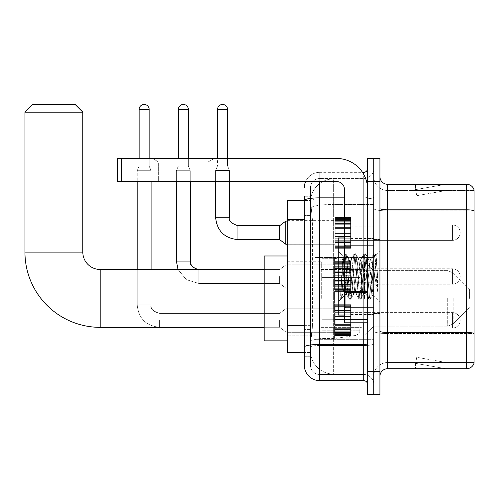 <?xml version="1.0" encoding="UTF-8"?>
<svg xmlns="http://www.w3.org/2000/svg" width="499" height="499" viewBox="0 0 499 499"><rect width="100%" height="100%" fill="white"/><g stroke="black" fill="none" stroke-linecap="round" stroke-linejoin="round"><path stroke-width="0.37" stroke-dasharray="2.5 1.87" d="M373.751 298.414L373.751 257.521L373.751 298.414M315.118 298.414L315.118 257.521L315.118 298.414M335.178 232.684L335.178 217.252L335.178 232.684M287.343 232.684L287.343 220.34L287.343 232.684M335.178 276.502L335.178 261.071L335.178 276.502M287.343 276.502L287.343 264.158L287.343 276.502M335.178 320.327L335.178 335.758L335.178 320.327M287.343 320.327L287.343 332.671L287.343 320.327M350.61 232.684L350.61 217.252L350.61 232.684M350.61 276.502L350.61 261.071L350.61 276.502M350.61 320.327L350.61 335.758L350.61 320.327M373.751 232.684L373.751 226.895L373.751 232.684M373.751 276.502L373.751 238.697L373.751 276.502M373.751 320.327L373.751 314.538L373.751 320.327M304.315 325.336L312.418 325.336L312.268 329.352L310.584 343.237L312.418 325.336L312.418 219.635L312.418 325.336L287.343 325.336L287.343 352.5L310.54 352.5L310.49 350.953A23.147 23.147 0 0 0 333.631 374.1L373.751 374.1L373.751 337.879L373.751 374.1L333.631 374.1L333.631 337.879L333.631 374.1A23.147 23.147 0 0 1 310.49 350.953L310.49 346.244L310.54 352.5L304.315 352.5M310.584 343.237L310.49 346.244L310.584 343.237M287.343 298.414L287.343 340.848L287.343 298.414M333.631 178.904L373.751 178.904L373.751 204.409L373.751 178.904L333.631 178.904A23.147 23.147 0 0 0 310.521 200.829L312.418 219.635L310.521 200.829A23.147 23.147 0 0 1 333.631 178.904L333.631 204.409L373.751 204.409L373.751 337.879L373.751 204.409L333.631 204.409L333.631 178.904A23.147 23.147 0 0 0 310.521 200.829M304.315 196.263L310.49 196.263L304.315 196.263L304.315 215.393L310.49 215.393L310.49 329.577L310.49 196.263L310.49 215.393L304.315 215.393L304.315 329.577L304.315 200.511L310.54 200.511L287.343 200.511L287.343 325.336M310.49 356.741L304.315 356.741L304.315 329.577L304.315 356.741L310.49 356.741L310.49 329.577L310.49 356.741M304.315 365.231A15.432 15.432 0 0 0 319.747 380.656L319.747 374.487A9.256 9.256 0 0 1 310.49 365.231L310.49 200.529L310.49 365.231A9.256 9.256 0 0 0 319.747 374.487L363.721 374.487L363.721 349.799L363.721 380.656A3.855 3.855 0 0 1 367.582 384.517L367.582 168.494L367.582 384.517M373.751 349.799L373.751 197.18L373.751 349.799M367.582 276.502L367.582 307.365L367.582 276.502M367.582 181.605L367.582 158.464L373.751 158.464L373.751 181.605L373.751 158.464L379.926 158.464L379.926 181.605L373.751 181.605L373.751 371.399L373.751 181.605L367.582 181.605L367.582 371.399L373.751 371.399L373.751 394.547L373.751 371.399L379.926 371.399L379.926 181.605M379.926 371.399L379.926 394.547L367.582 394.547L367.582 371.399M373.751 168.494L373.751 197.18L373.751 168.494A10.03 10.03 0 0 1 363.721 178.523A10.03 10.03 0 0 0 373.751 168.494A10.03 10.03 0 0 1 363.721 178.523L363.721 374.487L319.747 374.487L319.747 345.508L363.721 345.508A10.03 1.74 0 0 0 373.751 343.767A10.03 1.74 0 0 1 363.721 345.508L363.721 178.523L319.747 178.523L363.721 178.523M305.606 181.605A15.432 15.432 0 0 1 319.747 172.348L363.721 172.348A3.855 3.855 0 0 0 367.582 168.494A3.855 3.855 0 0 1 363.721 172.348L363.721 349.799L363.721 345.508L319.747 345.508L319.747 178.523L319.747 198.92L363.721 198.92A10.03 1.74 0 0 0 373.751 197.18A10.03 1.74 0 0 1 363.721 198.92L319.747 198.92L319.747 349.799L319.747 344.441L363.721 344.441A3.855 0.667 0 0 0 367.582 343.767M319.747 380.656L363.721 380.656M344.435 197.847L319.747 197.847A15.432 2.682 180 0 0 304.315 200.529L304.315 347.117A15.432 2.682 180 0 1 319.747 344.441L319.747 172.348A15.432 15.432 0 0 0 304.315 187.78A15.432 15.432 0 0 1 319.747 172.348L362.492 172.348M304.315 347.117L304.315 349.799M310.49 187.78L310.49 200.529L310.49 187.78A9.256 9.256 0 0 1 319.747 178.523A9.256 9.256 0 0 0 310.49 187.78A9.256 9.256 0 0 1 319.747 178.523M373.751 384.517A10.03 10.03 0 0 0 363.721 374.487A10.03 10.03 0 0 1 373.751 384.517A10.03 10.03 0 0 0 363.721 374.487M379.926 276.502L379.926 239.47L379.926 276.502M369.123 276.502L369.123 238.697L369.123 276.502M373.751 337.842L373.751 208.47L373.751 337.842M474.05 190.481L474.05 210.877L387.642 210.877L387.642 190.481L474.05 190.481L387.642 190.481L387.642 333.55L474.05 333.55L474.05 210.877L474.05 333.55L387.642 333.55L387.642 362.53A13.885 13.885 0 0 0 373.751 376.414A13.885 13.885 0 0 1 387.642 362.53L474.05 362.53L474.05 189.863A7.716 7.716 0 0 0 466.646 184.306L466.646 368.699A7.716 7.716 0 0 0 474.05 363.147L474.05 337.842L474.05 362.53L387.642 362.53L387.642 184.306A7.716 7.716 0 0 1 379.926 176.59L379.926 208.47L379.926 176.59M379.926 376.414L379.926 208.47L379.926 376.414A7.716 7.716 0 0 1 387.642 368.699L387.642 333.55A13.885 2.414 0 0 1 373.751 331.143A13.885 2.414 0 0 0 387.642 333.55L387.642 210.877A13.885 2.414 0 0 1 373.751 208.47L373.751 176.59L373.751 208.47A13.885 2.414 0 0 0 387.642 210.877L474.05 210.771A7.716 1.341 180 0 0 466.646 209.811L387.642 209.811A7.716 1.341 0 0 1 379.926 208.47M445.283 368.605A6.175 6.175 0 0 0 446.349 368.699L415.492 368.699L446.349 368.699A6.175 6.175 0 0 1 445.283 368.605A6.175 6.175 0 0 0 446.349 368.699A6.175 6.175 0 0 1 445.283 368.605A6.175 6.175 0 0 0 446.349 368.699A6.175 6.175 0 0 1 445.283 368.605A6.175 6.175 0 0 0 446.349 368.699A6.175 6.175 0 0 1 445.283 368.605A6.175 6.175 0 0 0 446.349 368.699A6.175 6.175 0 0 1 445.283 368.605A6.175 6.175 0 0 0 446.349 368.699A6.175 6.175 0 0 1 445.283 368.605A6.175 6.175 0 0 0 446.349 368.699A6.175 6.175 0 0 1 445.283 368.605A6.175 6.175 0 0 0 446.349 368.699A6.175 6.175 0 0 1 445.283 368.605A6.175 6.175 0 0 0 446.349 368.699A6.175 6.175 0 0 1 445.283 368.605L415.648 363.378L445.283 368.605M415.492 362.53L415.492 368.699L415.492 362.53M466.646 368.699L387.642 368.699M474.05 189.863A7.716 7.716 0 0 0 466.646 184.306L387.642 184.306M446.349 184.306L415.492 184.306L446.349 184.306A6.175 6.175 0 0 0 445.283 184.399A6.175 6.175 0 0 1 446.349 184.306A6.175 6.175 0 0 0 445.283 184.399A6.175 6.175 0 0 1 446.349 184.306A6.175 6.175 0 0 0 445.283 184.399A6.175 6.175 0 0 1 446.349 184.306A6.175 6.175 0 0 0 445.283 184.399A6.175 6.175 0 0 1 446.349 184.306A6.175 6.175 0 0 0 445.283 184.399A6.175 6.175 0 0 1 446.349 184.306A6.175 6.175 0 0 0 445.283 184.399A6.175 6.175 0 0 1 446.349 184.306A6.175 6.175 0 0 0 445.283 184.399A6.175 6.175 0 0 1 446.349 184.306A6.175 6.175 0 0 0 445.283 184.399A6.175 6.175 0 0 1 446.349 184.306A6.175 6.175 0 0 0 445.283 184.399A6.175 6.175 0 0 1 446.349 184.306M446.349 362.53L415.798 362.53L446.349 362.53L415.798 362.53L446.349 362.53L415.798 362.53L446.349 362.53L415.798 362.53L446.349 362.53L415.798 362.53L446.349 362.53L415.798 362.53L446.349 362.53L415.798 362.53L446.349 362.53L415.798 362.53L446.349 362.53L415.798 362.53L446.349 362.53L416.721 357.303L415.798 362.53L416.721 357.303L415.798 362.53L416.721 357.303L415.798 362.53L416.721 357.303L415.798 362.53L416.721 357.303L415.798 362.53L416.721 357.303L415.798 362.53L416.721 357.303L415.798 362.53L416.721 357.303L415.798 362.53L416.721 357.303L415.798 362.53L416.721 357.303L446.349 362.53M415.798 190.481L415.648 189.626L445.283 184.399L415.648 189.626L415.798 190.481L415.648 189.626L445.283 184.399L415.648 189.626L415.798 190.481L415.648 189.626L445.283 184.399L415.648 189.626L415.798 190.481L415.648 189.626L445.283 184.399L415.648 189.626L415.798 190.481L415.648 189.626L445.283 184.399L415.648 189.626L415.798 190.481L415.648 189.626L445.283 184.399L415.648 189.626L415.798 190.481L415.648 189.626L445.283 184.399L415.648 189.626L415.798 190.481L415.648 189.626L445.283 184.399L415.648 189.626L415.798 190.481L415.648 189.626L445.283 184.399L415.648 189.626L415.798 190.481L446.349 190.481L415.798 190.481L446.349 190.481L415.798 190.481L446.349 190.481L415.798 190.481L446.349 190.481L415.798 190.481L446.349 190.481L415.798 190.481L446.349 190.481L415.798 190.481L446.349 190.481L415.798 190.481L446.349 190.481L415.798 190.481L446.349 190.481L415.798 190.481L416.721 195.702L415.798 190.481M387.642 190.481A13.885 13.885 0 0 1 373.751 176.59A13.885 13.885 0 0 0 387.642 190.481A13.885 13.885 0 0 1 373.751 176.59M415.492 184.306L415.492 190.481L415.492 184.306M446.349 190.481L416.721 195.702L446.349 190.481M344.435 276.502L344.435 315.081L344.435 276.502M344.435 315.081L338.266 315.081L338.266 237.929L338.266 301.652L338.266 237.929L344.435 237.929M344.672 276.502L342.975 256.255L341.566 276.502L340.674 299.107L341.59 298.153L345.975 280.931L345.975 293.942L346.362 276.502L345.975 280.931L341.59 298.153L340.674 299.244L340.674 294.179L342.077 276.502L343.711 256.81L344.329 253.935L343.711 256.81L340.674 294.179L342.975 256.255L344.528 253.766L342.975 256.255L338.266 251.353L343.119 256.205L345.975 293.942L346.362 293.942L345.975 293.443L345.975 293.942L341.098 298.82L346.362 293.942L345.975 293.443L344.672 276.502M353.71 276.502L352.082 261.401L351.265 259.068L351.003 259.287L347.179 291.603L346.362 293.942L347.179 291.603L350.448 261.401L351.003 259.287L354.128 253.935L353.51 256.81L350.242 296.194L349.425 299.244L348.608 296.194L345.345 256.81L344.528 253.766L345.751 253.766L344.934 256.81L341.672 296.194L340.854 299.244L341.59 298.153L341.054 299.069L341.672 296.194L344.934 256.81L345.95 253.935L344.528 253.766L345.345 256.81L348.608 296.194L349.225 299.069L350.654 299.244L349.836 296.194L346.568 256.81L345.95 253.935L349.069 259.287L348.813 259.068L347.996 261.401L346.362 276.502L347.996 261.401L348.813 259.068L351.265 259.068L354.128 253.935L353.51 256.81L350.242 296.194L349.425 299.244L350.654 299.244L349.836 296.194L346.568 256.81L345.95 253.935L348.813 259.068L351.265 259.068L352.082 261.401L355.906 293.718L353.71 276.502M351.265 276.502L349.631 261.401L349.069 259.287L352.899 291.603L353.71 293.942L352.899 291.603L351.265 276.502M363.509 276.502L361.875 261.401L361.064 259.068L360.802 259.287L356.978 291.603L356.161 293.942L355.906 293.718L359.024 299.069L358.407 296.194L355.145 256.81L354.128 253.935L355.55 253.766L354.733 256.81L351.464 296.194L350.654 299.244L353.972 293.718L356.161 293.942L359.024 299.069L358.407 296.194L355.145 256.81L354.327 253.766L355.55 253.766L354.733 256.81L351.464 296.194L350.853 299.069L353.71 293.942L356.161 293.942L356.978 291.603L360.247 261.401L360.802 259.287L363.921 253.935L363.309 256.81L360.041 296.194L359.024 299.069L360.446 299.244L359.636 296.194L356.367 256.81L355.55 253.766L358.868 259.287L358.613 259.068L357.795 261.401L353.972 293.718L357.795 261.401L358.613 259.068L361.064 259.068L363.921 253.935L363.309 256.81L360.041 296.194L359.224 299.244L360.446 299.244L359.636 296.194L356.367 256.81L355.75 253.935L358.613 259.068L361.064 259.068L361.875 261.401L365.705 293.718L363.509 276.502M361.064 276.502L358.868 259.287L362.692 291.603L363.509 293.942L362.692 291.603L361.064 276.502M372.21 265.3L372.21 289.676L369.229 261.401L368.412 259.068L367.595 261.401L364.326 291.603L363.509 293.942L365.96 293.942L368.823 299.069L368.206 296.194L364.937 256.81L363.921 253.935L365.349 253.766L364.532 256.81L361.264 296.194L360.446 299.244L363.771 293.718L365.96 293.942L368.823 299.069L368.206 296.194L364.937 256.81L364.12 253.766L365.349 253.766L364.532 256.81L361.264 296.194L360.646 299.069L363.771 293.718L364.326 291.603L367.595 261.401L368.412 259.068L370.857 259.068L370.046 261.401L366.777 291.603L365.96 293.942L366.777 291.603L370.046 261.401L370.601 259.287L373.72 253.935L373.102 256.81L369.84 296.194L368.823 299.069L370.246 299.244L369.428 296.194L366.166 256.81L365.349 253.766L368.667 259.287L370.857 259.068L373.72 253.935L373.102 256.81L369.84 296.194L369.023 299.244L370.246 299.244L369.428 296.194L366.166 256.81L365.549 253.935L368.667 259.287L369.229 261.401L372.909 294.635L376.146 255.313L377.512 275.192L377.512 291.572L374.811 276.502L370.857 259.068L372.21 265.3L372.21 289.676L373.065 294.578L376.015 255.263L377.512 275.192L375.965 256.81L375.148 253.766L374.331 256.81L371.063 296.194L370.246 299.244L371.063 296.194L374.331 256.81L375.148 253.766L375.965 256.81L377.512 275.192L377.512 291.572L374.737 256.81L373.72 253.935L375.148 253.766L373.919 253.766L374.737 256.81L377.512 291.572L374.811 276.502L372.21 265.3M158.651 162.025L152.482 158.464L214.202 158.464L152.482 158.464L214.202 158.464L152.482 158.464L158.651 162.025L158.651 181.605L208.033 181.605L158.651 181.605L208.033 181.605L158.651 181.605L158.651 162.025L208.033 162.025L214.202 158.464L208.033 162.025L158.651 162.025L208.033 162.025L208.033 181.605L208.033 162.025L158.651 162.025M344.435 322.797L367.582 322.797L344.435 322.797L344.435 319.61L344.435 322.797L367.582 322.797L367.582 189.321A30.863 30.863 0 0 0 336.719 158.464L117.608 158.464L121.469 158.464L117.608 158.464L117.608 181.605L117.608 158.464L117.608 181.605L336.719 181.605A7.716 7.716 0 0 1 344.435 189.321L344.435 322.797M344.435 292.264L367.582 292.264L344.435 292.264L367.582 292.264L367.582 189.321A30.863 30.863 0 0 0 336.719 158.464L121.469 158.464L121.469 181.605L336.719 181.605A7.716 7.716 0 0 1 344.435 189.321L344.435 291.597L367.582 291.597L367.582 322.797L367.582 189.321A30.863 30.863 0 0 0 336.719 158.464L121.469 158.464L121.469 181.605L117.608 181.605L336.719 181.605A7.716 7.716 0 0 1 344.435 189.321L344.435 291.597L367.582 291.597L367.582 189.321M287.343 340.848L264.196 340.848L264.196 255.981L264.196 340.848L264.196 269.485L100.174 269.485L100.174 327.344A75.224 75.224 0 0 1 24.95 252.126L24.95 112.169L82.815 112.169L24.95 112.169L82.815 112.169L75.1 104.453L32.666 104.453L75.1 104.453L32.666 104.453L24.95 112.169M100.174 269.485A17.359 17.359 0 0 1 82.815 252.126L82.815 112.169M469.422 298.414L469.422 289.158L469.422 298.414M364.495 298.414L364.495 261.769L364.495 298.414M361.407 298.414L361.407 261.769L361.407 298.414M321.287 298.414L321.287 261.769L321.287 298.414M322.061 277.581L322.061 338.534L322.061 319.248L359.866 319.248L359.866 330.818L359.866 266.011L359.866 277.587L322.061 277.581L322.061 266.011L322.061 330.818L322.061 319.248L359.866 319.248L359.866 266.011L359.866 277.587L322.061 277.581L322.061 258.295L322.061 338.534L322.061 319.248L359.866 319.241L359.866 330.825L358.737 333.85L355.906 335.409L355.906 319.248L359.866 319.248L359.798 331.623L358.737 333.85L355.906 335.409L355.906 319.248L334.405 319.248L334.405 338.534L334.405 258.295L334.405 277.581L322.061 277.581L322.061 330.818L322.061 319.248L334.405 319.248L334.405 338.534L334.405 258.295L334.405 277.581L355.906 277.581L355.906 261.42L355.906 335.409L334.405 338.534L322.061 338.534L334.405 338.534L355.906 335.409L355.906 261.42L358.737 262.979L359.866 266.004L322.061 266.011L359.866 266.004L359.866 277.581L322.061 277.581M264.196 269.485L264.196 298.414L264.196 255.981L287.343 255.981M359.866 277.581L355.906 277.581L355.906 261.42L334.405 258.295L322.061 258.295L334.405 258.295L355.906 261.42L358.737 262.979L359.798 265.2L359.866 277.581M452.45 328.043A7.716 7.716 0 0 0 460.165 320.327A7.716 7.716 0 0 0 452.45 312.611A7.716 7.716 0 0 1 460.165 320.327A7.716 7.716 0 0 1 452.45 328.043A7.716 7.716 0 0 0 460.165 320.327A7.716 7.716 0 0 0 452.45 312.611A7.716 7.716 0 0 1 460.165 320.327A7.716 7.716 0 0 1 452.45 328.043A7.716 7.716 0 0 0 460.165 320.327A7.716 7.716 0 0 0 452.45 312.611A7.716 7.716 0 0 1 460.165 320.327A7.716 7.716 0 0 1 452.45 328.043A7.716 7.716 0 0 0 460.165 320.327A7.716 7.716 0 0 0 452.45 312.611A7.716 7.716 0 0 1 460.165 320.327A7.716 7.716 0 0 1 452.45 328.043A7.716 7.716 0 0 0 460.165 320.327A7.716 7.716 0 0 0 452.45 312.611A7.716 7.716 0 0 1 460.165 320.327A7.716 7.716 0 0 1 452.45 328.043A7.716 7.716 0 0 0 460.165 320.327A7.716 7.716 0 0 0 452.45 312.611A7.716 7.716 0 0 1 460.165 320.327A7.716 7.716 0 0 1 452.45 328.043L452.45 312.611L452.45 328.043L452.45 312.611L452.45 328.043L452.45 312.611L452.45 328.043L452.45 312.611L452.45 328.043L452.45 312.611L452.45 328.043L452.45 312.611L452.45 328.043L452.45 312.611L452.45 328.043L452.45 312.611L452.45 328.043L452.45 312.611L452.45 328.043L452.45 312.611L452.45 328.043L452.45 312.611L452.45 328.043L452.45 312.611L452.45 328.043L350.61 328.043L452.45 328.043M149.164 109.468L149.164 166.098L149.164 109.468L149.164 166.098L149.164 109.468L149.164 166.098L149.164 109.468L149.164 166.098L149.164 109.468L149.164 166.098L149.164 109.468L139.134 109.468A5.015 5.015 0 0 1 144.149 104.453A5.015 5.015 0 0 1 149.164 109.468A5.015 5.015 0 0 0 144.149 104.453A5.015 5.015 0 0 0 139.134 109.468A5.015 5.015 0 0 1 144.149 104.453A5.015 5.015 0 0 1 149.164 109.468A5.015 5.015 0 0 0 144.149 104.453A5.015 5.015 0 0 0 139.134 109.468A5.015 5.015 0 0 1 144.149 104.453A5.015 5.015 0 0 1 149.164 109.468A5.015 5.015 0 0 0 144.149 104.453A5.015 5.015 0 0 0 139.134 109.468A5.015 5.015 0 0 1 144.149 104.453A5.015 5.015 0 0 1 149.164 109.468A5.015 5.015 0 0 0 144.149 104.453A5.015 5.015 0 0 0 139.134 109.468A5.015 5.015 0 0 1 144.149 104.453A5.015 5.015 0 0 1 149.164 109.468A5.015 5.015 0 0 0 144.149 104.453A5.015 5.015 0 0 0 139.134 109.468A5.015 5.015 0 0 1 144.149 104.453A5.015 5.015 0 0 1 149.164 109.468L149.164 166.098L139.134 166.098L149.164 166.098L139.134 166.098L149.164 166.098L139.134 166.098L149.164 166.098L139.134 166.098L149.164 166.098L139.134 166.098L149.164 166.098L139.134 166.098L149.164 166.098L139.134 166.098L149.164 166.098L139.134 166.098L149.164 166.098L139.134 166.098L149.164 166.098L139.134 166.098L149.164 166.098L139.134 166.098L149.164 166.098L151.091 170.727L137.206 170.727L151.091 170.727L137.206 170.727L151.091 170.727L137.206 170.727L151.091 170.727L137.206 170.727L151.091 170.727L137.206 170.727L151.091 170.727L137.206 170.727L151.091 170.727L137.206 170.727L151.091 170.727L137.206 170.727L151.091 170.727L137.206 170.727L151.091 170.727L137.206 170.727L151.091 170.727L137.206 170.727L151.091 170.727L151.091 269.485M279.627 320.327L279.627 327.269L279.627 320.327M285.802 320.327L285.802 308.75L285.802 320.327M137.206 269.485L137.206 304.895L151.091 304.895L137.206 304.895L151.091 304.895L137.206 304.895L151.091 304.895L137.206 304.895L151.091 304.895L137.206 304.895L151.091 304.895L137.206 304.895L151.091 304.895L137.206 304.895L151.091 304.895L137.206 304.895L151.091 304.895L137.206 304.895L151.091 304.895L137.206 304.895L151.091 304.895L137.206 304.895L151.091 304.895L137.206 304.895L151.091 304.895L137.206 304.895L137.206 170.727L144.149 170.727L137.206 170.727L137.206 304.895L137.206 181.605M139.134 109.468L139.134 166.098L144.149 166.098L139.134 166.098L137.206 170.727L139.134 166.098L137.206 170.727L139.134 166.098L137.206 170.727L139.134 166.098L137.206 170.727L139.134 166.098L137.206 170.727L139.134 166.098L137.206 170.727L139.134 166.098L139.134 109.468L139.134 158.464M335.178 335.44L335.178 334.505L335.178 335.97L335.178 335.44L350.61 335.44L350.61 334.031L335.178 334.031L335.178 334.966L335.178 334.031L350.61 334.031L350.61 335.97L350.61 334.031L350.61 334.966L350.61 334.031L335.178 334.031L335.178 334.505L350.61 334.505L350.61 335.97L350.61 333.432L350.61 334.966L350.61 334.031L335.178 334.031L335.178 334.966L335.178 333.432L335.178 334.966L350.61 334.966L350.61 332.64L350.61 335.97L350.61 331.729L350.61 334.966L350.61 334.031L335.178 334.031L350.61 334.031L350.61 335.97L350.61 331.729L350.61 334.966L350.61 334.031L335.178 334.031L335.178 334.505L350.61 334.505L350.61 335.97L350.61 330.145L350.61 334.966L350.61 334.031L335.178 334.031L335.178 334.966L350.61 334.966L350.61 329.565L350.61 335.97L350.61 328.317L350.61 334.966L350.61 334.031L335.178 334.031L350.61 334.031L350.61 335.97L350.61 328.317L350.61 334.966L350.61 334.031L335.178 334.031L335.178 335.44L350.61 335.44L350.61 335.97L350.61 334.031L350.61 335.97L350.61 334.985L350.61 335.97L350.61 335.44L335.178 335.44L335.178 334.031L335.178 334.966L335.178 334.031L350.61 334.031L350.61 334.966L350.61 325.891L350.61 334.966L350.61 334.031L335.178 334.031L335.178 334.505L350.61 334.505L350.61 334.031L350.61 335.44L335.178 335.44L335.178 335.97L335.178 334.985L335.178 335.97L350.61 335.97L350.61 334.985L350.61 335.97L335.178 335.97L335.178 334.505L350.61 334.505L335.178 334.505L335.178 335.97L335.178 334.985L350.61 334.985L335.178 334.985L335.178 335.97L350.61 335.97L335.178 335.97L335.178 335.44L350.61 335.44L335.178 335.44L335.178 332.64L335.178 333.432L350.61 333.432L350.61 325.591L350.61 334.966L350.61 324.119L350.61 334.966L350.61 324.119L350.61 334.966L350.61 334.031L335.178 334.031L350.61 334.031L350.61 334.505L335.178 334.505L335.178 335.97L335.178 334.985L350.61 334.985L335.178 334.985L335.178 335.97L350.61 335.97L335.178 335.97L335.178 335.44L350.61 335.44L335.178 335.44L335.178 334.031L335.178 334.505L350.61 334.505L335.178 334.505L335.178 335.97L335.178 334.985L350.61 334.985L335.178 334.985L335.178 335.97L350.61 335.97L335.178 335.97L335.178 335.44L350.61 335.44L335.178 335.44L335.178 334.031L335.178 334.966L350.61 334.966L350.61 321.094L350.61 333.432L335.178 333.432L335.178 334.966L350.61 334.966L335.178 334.966L335.178 334.031L350.61 334.031L350.61 334.966L335.178 334.966L335.178 331.729L335.178 332.64L350.61 332.64L350.61 319.553L350.61 332.64L335.178 332.64L335.178 333.432L350.61 333.432L335.178 333.432L335.178 334.966L335.178 334.031L335.178 334.505L350.61 334.505L335.178 334.505L335.178 335.97L335.178 334.985L350.61 334.985L335.178 334.985L335.178 335.97L350.61 335.97L335.178 335.97L335.178 335.44L350.61 335.44L335.178 335.44L335.178 331.729L335.178 332.527L335.178 331.729L350.61 331.729L350.61 332.527L350.61 316.223L350.61 332.527L350.61 331.729L335.178 331.729L335.178 332.64L350.61 332.64L335.178 332.64L335.178 333.432L350.61 333.432L335.178 333.432L335.178 334.966L350.61 334.966L335.178 334.966L335.178 334.031L350.61 334.031L335.178 334.031L335.178 334.505L350.61 334.505L335.178 334.505L335.178 335.97L335.178 334.985L350.61 334.985L335.178 334.985L335.178 335.97L350.61 335.97L335.178 335.97L335.178 335.44L350.61 335.44L335.178 335.44L335.178 330.145L335.178 332.527L350.61 332.527L350.61 316.223L350.61 332.527L335.178 332.527L335.178 331.729L350.61 331.729L335.178 331.729L335.178 332.64L350.61 332.64L335.178 332.64L335.178 333.432L350.61 333.432L335.178 333.432L335.178 334.966L350.61 334.966L335.178 334.966L335.178 334.031L350.61 334.031L350.61 334.505L335.178 334.505L350.61 334.505L335.178 334.505L335.178 335.97L335.178 334.985L350.61 334.985L335.178 334.985L335.178 335.97L350.61 335.97L335.178 335.97L335.178 335.44L350.61 335.44L335.178 335.44L335.178 334.031L335.178 334.505L350.61 334.505L335.178 334.505L335.178 335.97L335.178 334.985L350.61 334.985L335.178 334.985L335.178 335.97L350.61 335.97L335.178 335.97L335.178 335.44L350.61 335.44L335.178 335.44L335.178 329.565L335.178 330.145L350.61 330.145L350.61 315.062L350.61 330.145L335.178 330.145L335.178 332.527L350.61 332.527L335.178 332.527L335.178 331.729L350.61 331.729L335.178 331.729L335.178 332.64L350.61 332.64L335.178 332.64L335.178 333.432L350.61 333.432L335.178 333.432L335.178 334.966L350.61 334.966L335.178 334.966L335.178 334.031L350.61 334.031L350.61 334.966L335.178 334.966L335.178 328.317L335.178 329.565L350.61 329.565L350.61 314.757L350.61 329.565L335.178 329.565L335.178 330.145L350.61 330.145L335.178 330.145L335.178 332.527L350.61 332.527L335.178 332.527L335.178 331.729L350.61 331.729L335.178 331.729L335.178 332.64L350.61 332.64L335.178 332.64L335.178 333.432L350.61 333.432L335.178 333.432L335.178 334.966L350.61 334.966L335.178 334.966L335.178 334.031L335.178 334.505L350.61 334.505L335.178 334.505L335.178 335.97L335.178 334.985L350.61 334.985L335.178 334.985L335.178 335.97L350.61 335.97L335.178 335.97L335.178 335.44L350.61 335.44L335.178 335.44L335.178 328.317L335.178 328.897L335.178 328.317L350.61 328.317L350.61 328.897L350.61 311.756L350.61 328.897L350.61 328.317L335.178 328.317L335.178 329.565L350.61 329.565L335.178 329.565L335.178 330.145L350.61 330.145L335.178 330.145L335.178 332.527L350.61 332.527L335.178 332.527L335.178 331.729L350.61 331.729L335.178 331.729L335.178 332.64L350.61 332.64L335.178 332.64L335.178 333.432L350.61 333.432L335.178 333.432L335.178 334.966L350.61 334.966L335.178 334.966L335.178 334.031L350.61 334.031L335.178 334.031L335.178 334.505L350.61 334.505L335.178 334.505L335.178 335.97L335.178 334.985L350.61 334.985L335.178 334.985L335.178 335.97L350.61 335.97L335.178 335.97L335.178 335.44L350.61 335.44L335.178 335.44L335.178 325.891L335.178 328.897L350.61 328.897L350.61 311.756L350.61 328.897L335.178 328.897L335.178 328.317L350.61 328.317L335.178 328.317L335.178 329.565L350.61 329.565L335.178 329.565L335.178 330.145L350.61 330.145L335.178 330.145L335.178 332.527L350.61 332.527L335.178 332.527L335.178 331.729L350.61 331.729L335.178 331.729L335.178 332.64L350.61 332.64L335.178 332.64L335.178 333.432L350.61 333.432L335.178 333.432L335.178 334.966L350.61 334.966L335.178 334.966L335.178 334.031L350.61 334.031L350.61 334.505L335.178 334.505L335.178 335.97L335.178 334.985L350.61 334.985L335.178 334.985L335.178 335.97L350.61 335.97L335.178 335.97L335.178 335.44L350.61 335.44L335.178 335.44M335.178 325.591L335.178 324.119L335.178 325.591L350.61 325.591L350.61 311.083L350.61 325.891L350.61 310.509L350.61 325.591L335.178 325.591L350.61 325.891L335.178 325.891L335.178 328.897L335.178 324.119L350.61 324.425L350.61 308.126L350.61 324.425L335.178 324.119L335.178 325.591L350.61 325.591L335.178 325.591L350.61 325.891L335.178 325.891L335.178 328.897L350.61 328.897L335.178 328.897L335.178 321.094L335.178 324.425L350.61 324.425L350.61 308.126L350.61 324.425L335.178 324.425L350.61 324.119L335.178 324.119L335.178 325.591L350.61 325.591L335.178 325.591L350.61 325.891L335.178 325.891L335.178 328.897L350.61 328.897L335.178 328.897L335.178 328.317L350.61 328.317L335.178 328.317L335.178 319.553L335.178 321.094L350.61 321.094L350.61 308.014L350.61 321.094L335.178 321.094L350.61 321.094L335.178 321.094L335.178 324.425L350.61 324.425L335.178 324.119L350.61 324.119L335.178 324.119L335.178 325.591L350.61 325.591L335.178 325.591L350.61 325.891L335.178 325.891L335.178 328.897L350.61 328.897L335.178 328.897L335.178 328.317L350.61 328.317L335.178 328.317L335.178 329.565L350.61 329.565L335.178 329.565L335.178 316.223L335.178 319.553L350.61 319.553L350.61 307.216L350.61 319.553L335.178 319.553L350.61 319.553L335.178 319.553L335.178 321.094L350.61 321.094L335.178 321.094L350.61 321.094L335.178 321.094L335.178 324.425L350.61 324.425L335.178 324.119L350.61 324.119L335.178 324.119L335.178 325.591L350.61 325.591L335.178 325.591L350.61 325.891L335.178 325.891L335.178 328.897L350.61 328.897L335.178 328.897L335.178 328.317L350.61 328.317L335.178 328.317L335.178 329.565L350.61 329.565L335.178 329.565L335.178 330.145L350.61 330.145L335.178 330.145L335.178 316.223L350.61 316.528L350.61 305.687L350.61 316.528L335.178 316.223L335.178 319.553L350.61 319.553L335.178 319.553L350.61 319.553L335.178 319.553L335.178 321.094L350.61 321.094L335.178 321.094L350.61 321.094L335.178 321.094L335.178 324.425L350.61 324.425L335.178 324.119L350.61 324.119L335.178 324.119L335.178 325.591L350.61 325.591L335.178 325.591L350.61 325.891L335.178 325.891L335.178 328.897L350.61 328.897L335.178 328.897L335.178 328.317L350.61 328.317L335.178 328.317L335.178 329.565L350.61 329.565L335.178 329.565L335.178 330.145L350.61 330.145L335.178 330.145L335.178 332.527L350.61 332.527L335.178 332.527L335.178 315.062L335.178 316.528L350.61 316.528L350.61 305.687L350.61 316.528L335.178 316.528L350.61 316.223L335.178 316.223L335.178 319.553L350.61 319.553L335.178 319.553L350.61 319.553L335.178 319.553L335.178 321.094L350.61 321.094L335.178 321.094L350.61 321.094L335.178 321.094L335.178 324.425L350.61 324.425L335.178 324.119L350.61 324.119L335.178 324.119L335.178 325.591L350.61 325.591L335.178 325.591L350.61 325.891L335.178 325.891L335.178 328.897L350.61 328.897L335.178 328.897L335.178 328.317L350.61 328.317L335.178 328.317L335.178 329.565L350.61 329.565L335.178 329.565L335.178 330.145L350.61 330.145L335.178 330.145L335.178 332.527L350.61 332.527L335.178 332.527L335.178 331.729L350.61 331.729L335.178 331.729L335.178 314.757L350.61 315.062L350.61 305.687L350.61 315.062L335.178 315.062L335.178 316.528L350.61 316.528L335.178 316.223L350.61 316.223L335.178 316.223L335.178 319.553L350.61 319.553L335.178 319.553L350.61 319.553L335.178 319.553L335.178 321.094L350.61 321.094L335.178 321.094L350.61 321.094L335.178 321.094L335.178 324.425L350.61 324.425L335.178 324.119L350.61 324.119L335.178 324.119L335.178 325.591L350.61 325.591L335.178 325.591L350.61 325.891L335.178 325.891L335.178 328.897L350.61 328.897L335.178 328.897L335.178 328.317L350.61 328.317L335.178 328.317L335.178 329.565L350.61 329.565L335.178 329.565L335.178 330.145L350.61 330.145L335.178 330.145L335.178 332.527L350.61 332.527L335.178 332.527L335.178 331.729L350.61 331.729L335.178 331.729L335.178 332.64L350.61 332.64L335.178 332.64L335.178 311.756L335.178 314.757L350.61 314.757L350.61 305.207L350.61 314.757L335.178 314.757L350.61 315.062L335.178 315.062L335.178 316.528L350.61 316.528L335.178 316.223L350.61 316.223L335.178 316.223L335.178 319.553L350.61 319.553L335.178 319.553L350.61 319.553L335.178 319.553L335.178 321.094L350.61 321.094L335.178 321.094L350.61 321.094L335.178 321.094L335.178 324.425L350.61 324.425L335.178 324.119L350.61 324.119L335.178 324.119L335.178 325.591L350.61 325.591L335.178 325.591L350.61 325.891L335.178 325.891L335.178 328.897L350.61 328.897L335.178 328.897L335.178 328.317L350.61 328.317L335.178 328.317L335.178 329.565L350.61 329.565L335.178 329.565L335.178 330.145L350.61 330.145L335.178 330.145L335.178 332.527L350.61 332.527L335.178 332.527L335.178 331.729L350.61 331.729L335.178 331.729L335.178 332.64L350.61 332.64L335.178 332.64L335.178 333.432L350.61 333.432L335.178 333.432L335.178 311.756L335.178 312.33L335.178 311.756L350.61 311.756L350.61 312.33L350.61 304.683L350.61 312.33L350.61 311.756L335.178 311.756L335.178 314.757L350.61 314.757L335.178 314.757L350.61 315.062L335.178 315.062L335.178 316.528L350.61 316.528L335.178 316.223L350.61 316.223L335.178 316.223L335.178 319.553L350.61 319.553L335.178 319.553L350.61 319.553L335.178 319.553L335.178 321.094L350.61 321.094L335.178 321.094L350.61 321.094L335.178 321.094L335.178 324.425L350.61 324.425L335.178 324.119L350.61 324.119L335.178 324.119L335.178 325.591L350.61 325.591L335.178 325.591L350.61 325.891L335.178 325.891L335.178 328.897L350.61 328.897L335.178 328.897L335.178 328.317L350.61 328.317L335.178 328.317L335.178 329.565L350.61 329.565L335.178 329.565L335.178 330.145L350.61 330.145L335.178 330.145L335.178 332.527L350.61 332.527L335.178 332.527L335.178 331.729L350.61 331.729L335.178 331.729L335.178 332.64L350.61 332.64L335.178 332.64L335.178 333.432L350.61 333.432L335.178 333.432L335.178 334.966L350.61 334.966L335.178 334.966L335.178 311.083L335.178 312.33L350.61 312.33L350.61 304.683L350.61 312.33L335.178 312.33L335.178 311.756L350.61 311.756L335.178 311.756L335.178 314.757L350.61 314.757L335.178 314.757L350.61 315.062L335.178 315.062L335.178 316.528L350.61 316.528L335.178 316.223L350.61 316.223L335.178 316.223L335.178 319.553L350.61 319.553L335.178 319.553L350.61 319.553L335.178 319.553L335.178 321.094L350.61 321.094L335.178 321.094L350.61 321.094L335.178 321.094L335.178 324.425L350.61 324.425L335.178 324.119L350.61 324.119L335.178 324.119L335.178 325.591L350.61 325.591L335.178 325.591L350.61 325.891L335.178 325.891L335.178 328.897L350.61 328.897L335.178 328.897L335.178 328.317L350.61 328.317L335.178 328.317L335.178 329.565L350.61 329.565L335.178 329.565L335.178 330.145L350.61 330.145L335.178 330.145L335.178 332.527L350.61 332.527L335.178 332.527L335.178 331.729L350.61 331.729L335.178 331.729L335.178 332.64L350.61 332.64L335.178 332.64L335.178 333.432L350.61 333.432L335.178 333.432L335.178 334.966L350.61 334.966L335.178 334.966L335.178 334.031L350.61 334.031L350.61 334.966L335.178 334.966L335.178 310.509L335.178 311.083L350.61 311.083L350.61 304.683L350.61 311.083L335.178 311.083L335.178 312.33L350.61 312.33L335.178 312.33L335.178 311.756L350.61 311.756L335.178 311.756L335.178 314.757L350.61 314.757L335.178 314.757L350.61 315.062L335.178 315.062L335.178 316.528L350.61 316.528L335.178 316.223L350.61 316.223L335.178 316.223L335.178 319.553L350.61 319.553L335.178 319.553L350.61 319.553L335.178 319.553L335.178 321.094L350.61 321.094L335.178 321.094L350.61 321.094L335.178 321.094L335.178 324.425L350.61 324.425L335.178 324.119L350.61 324.119L335.178 324.119L335.178 325.591L350.61 325.591L335.178 325.591M335.178 308.126L335.178 310.509L335.178 308.126L335.178 308.918L335.178 308.126L350.61 308.126L350.61 308.918L350.61 304.683L350.61 310.509L350.61 304.683L350.61 308.918L350.61 308.126L335.178 308.126L335.178 310.509L350.61 310.509L335.178 310.509L335.178 308.014L335.178 308.918L350.61 308.918L350.61 304.683L350.61 308.918L335.178 308.918L335.178 308.126L350.61 308.126L335.178 308.126L335.178 310.509L350.61 310.509L335.178 310.509L335.178 311.083L350.61 311.083L335.178 311.083L335.178 307.216L335.178 308.014L350.61 308.014L350.61 304.683L350.61 308.014L335.178 308.014L335.178 308.918L350.61 308.918L335.178 308.918L335.178 308.126L350.61 308.126L335.178 308.126L335.178 310.509L350.61 310.509L335.178 310.509L335.178 311.083L350.61 311.083L335.178 311.083L335.178 312.33L350.61 312.33L335.178 312.33L335.178 305.687L335.178 307.216L350.61 307.216L350.61 304.683L350.61 307.216L335.178 307.216L335.178 308.014L350.61 308.014L335.178 308.014L335.178 308.918L350.61 308.918L335.178 308.918L335.178 308.126L350.61 308.126L335.178 308.126L335.178 310.509L350.61 310.509L335.178 310.509L335.178 311.083L350.61 311.083L335.178 311.083L335.178 312.33L350.61 312.33L335.178 312.33L335.178 311.756L350.61 311.756L335.178 311.756L335.178 305.687L335.178 306.623L335.178 305.687L350.61 305.687L350.61 306.623L350.61 304.683L350.61 306.623L350.61 305.687L335.178 305.687L335.178 307.216L350.61 307.216L335.178 307.216L335.178 308.014L350.61 308.014L335.178 308.014L335.178 308.918L350.61 308.918L335.178 308.918L335.178 308.126L350.61 308.126L335.178 308.126L335.178 310.509L350.61 310.509L335.178 310.509L335.178 311.083L350.61 311.083L335.178 311.083L335.178 312.33L350.61 312.33L335.178 312.33L335.178 311.756L350.61 311.756L335.178 311.756L335.178 314.757L350.61 314.757L335.178 314.757L335.178 305.687L335.178 306.623L335.178 306.143L335.178 306.623L350.61 306.623L350.61 304.683L350.61 306.623L335.178 306.623L335.178 305.687L350.61 305.687L335.178 305.687L335.178 307.216L350.61 307.216L335.178 307.216L335.178 308.014L350.61 308.014L335.178 308.014L335.178 308.918L350.61 308.918L335.178 308.918L335.178 308.126L350.61 308.126L335.178 308.126L335.178 310.509L350.61 310.509L335.178 310.509L335.178 311.083L350.61 311.083L335.178 311.083L335.178 312.33L350.61 312.33L335.178 312.33L335.178 311.756L350.61 311.756L335.178 311.756L335.178 314.757L350.61 314.757L335.178 315.062L350.61 315.062L335.178 315.062L335.178 305.207L335.178 306.143L350.61 306.143L350.61 304.683L350.61 306.143L335.178 306.143L335.178 306.623L350.61 306.623L335.178 306.623L335.178 305.687L350.61 305.687L335.178 305.687L335.178 307.216L350.61 307.216L335.178 307.216L335.178 308.014L350.61 308.014L335.178 308.014L335.178 308.918L350.61 308.918L335.178 308.918L335.178 308.126L350.61 308.126L335.178 308.126L335.178 310.509L350.61 310.509L335.178 310.509L335.178 311.083L350.61 311.083L335.178 311.083L335.178 312.33L350.61 312.33L335.178 312.33L335.178 311.756L350.61 311.756L335.178 311.756L335.178 314.757L350.61 314.757L335.178 314.757L350.61 315.062L335.178 315.062L335.178 316.528L350.61 316.528L335.178 316.528L335.178 304.683L335.178 305.207L350.61 305.207L350.61 304.683L350.61 305.669L350.61 304.683L350.61 305.207L335.178 305.207L335.178 306.143L350.61 306.143L335.178 306.143L335.178 306.623L350.61 306.623L335.178 306.623L335.178 305.687L350.61 305.687L335.178 305.687L335.178 307.216L350.61 307.216L335.178 307.216L335.178 308.014L350.61 308.014L335.178 308.014L335.178 308.918L350.61 308.918L335.178 308.918L335.178 308.126L350.61 308.126L335.178 308.126L335.178 310.509L350.61 310.509L335.178 310.509L335.178 311.083L350.61 311.083L335.178 311.083L335.178 312.33L350.61 312.33L335.178 312.33L335.178 311.756L350.61 311.756L335.178 311.756L335.178 314.757L350.61 314.757L335.178 314.757L350.61 315.062L335.178 315.062L335.178 316.528L350.61 316.528L335.178 316.223L350.61 316.223L335.178 316.223L335.178 319.553L335.178 304.683L335.178 305.669L335.178 304.683L350.61 304.683L350.61 305.669L350.61 304.683L335.178 304.683L335.178 305.207L350.61 305.207L335.178 305.207L335.178 306.143L350.61 306.143L335.178 306.143L335.178 306.623L350.61 306.623L335.178 306.623L335.178 305.687L350.61 305.687L335.178 305.687L335.178 307.216L350.61 307.216L335.178 307.216L335.178 308.014L350.61 308.014L335.178 308.014L335.178 308.918L350.61 308.918L335.178 308.918L335.178 308.126L350.61 308.126L335.178 308.126L335.178 310.509L350.61 310.509L335.178 310.509L335.178 311.083L350.61 311.083L335.178 311.083L335.178 312.33L350.61 312.33L335.178 312.33L335.178 311.756L350.61 311.756L335.178 311.756L335.178 314.757L350.61 314.757L335.178 314.757L350.61 315.062L335.178 315.062L335.178 316.528L350.61 316.528L335.178 316.223L350.61 316.223L335.178 316.223L335.178 319.553L350.61 319.553L335.178 319.553L350.61 319.553L335.178 319.553L335.178 321.094L335.178 304.683L335.178 305.669L350.61 305.669L335.178 305.669L335.178 304.683L350.61 304.683L335.178 304.683L335.178 305.207L350.61 305.207L335.178 305.207L335.178 306.143L350.61 306.143L335.178 306.143L335.178 306.623L350.61 306.623L335.178 306.623L335.178 305.687L350.61 305.687L335.178 305.687L335.178 307.216L350.61 307.216L335.178 307.216L335.178 308.014L350.61 308.014L335.178 308.014L335.178 308.918L350.61 308.918L335.178 308.918L335.178 308.126L350.61 308.126L335.178 308.126L335.178 310.509L350.61 310.509L335.178 310.509L335.178 311.083L350.61 311.083L335.178 311.083L335.178 312.33L350.61 312.33L335.178 312.33L335.178 311.756L350.61 311.756L335.178 311.756L335.178 314.757L350.61 314.757L335.178 314.757L350.61 315.062L335.178 315.062L335.178 316.528L350.61 316.528L335.178 316.223L350.61 316.223L335.178 316.223L335.178 319.553L350.61 319.553L335.178 319.553L350.61 319.553L335.178 319.553L335.178 321.094L350.61 321.094L335.178 321.094L350.61 321.094L335.178 321.094L335.178 324.425L335.178 304.683L335.178 305.669L350.61 305.669L335.178 305.669L335.178 304.683L350.61 304.683L335.178 304.683L335.178 305.207L350.61 305.207L335.178 305.207L335.178 306.143L350.61 306.143L335.178 306.143L335.178 306.623L350.61 306.623L335.178 306.623L335.178 305.687L350.61 305.687L335.178 305.687L335.178 307.216L350.61 307.216L335.178 307.216L335.178 308.014L350.61 308.014L335.178 308.014L335.178 308.918L350.61 308.918L335.178 308.918L335.178 308.126L350.61 308.126L335.178 308.126L335.178 310.509L350.61 310.509L335.178 310.509L335.178 311.083L350.61 311.083L335.178 311.083L335.178 312.33L350.61 312.33L335.178 312.33L335.178 311.756L350.61 311.756L335.178 311.756L335.178 314.757L350.61 314.757L335.178 314.757L350.61 315.062L335.178 315.062L335.178 316.528L350.61 316.528L335.178 316.223L350.61 316.223L335.178 316.223L335.178 319.553L350.61 319.553L335.178 319.553L350.61 319.553L335.178 319.553L335.178 321.094L350.61 321.094L335.178 321.094L350.61 321.094L335.178 321.094L335.178 324.425L350.61 324.425L335.178 324.425L335.178 304.683L335.178 305.669L350.61 305.669L335.178 305.669L335.178 304.683L350.61 304.683L335.178 304.683L335.178 305.207L350.61 305.207L335.178 305.207L335.178 306.143L350.61 306.143L335.178 306.143L335.178 306.623L350.61 306.623L335.178 306.623L335.178 305.687L350.61 305.687L335.178 305.687L335.178 307.216L350.61 307.216L335.178 307.216L335.178 308.014L350.61 308.014L335.178 308.014L335.178 308.918L350.61 308.918L335.178 308.918L335.178 308.126L350.61 308.126L335.178 308.126M335.178 305.669L350.61 305.669L335.178 305.669L335.178 304.683L335.178 305.669L350.61 305.669L335.178 305.669L335.178 304.683L350.61 304.683L335.178 304.683L335.178 305.669L350.61 305.669L335.178 305.669L335.178 304.683L350.61 304.683L335.178 304.683L335.178 305.207L350.61 305.207L335.178 305.207L335.178 306.143L335.178 304.683L335.178 305.669L350.61 305.669L335.178 305.669L335.178 304.683L350.61 304.683L335.178 304.683L335.178 305.207L350.61 305.207L335.178 305.207L335.178 306.143L350.61 306.143L335.178 306.143L335.178 306.623L335.178 304.683L335.178 305.669L350.61 305.669L335.178 305.669L335.178 304.683L350.61 304.683L335.178 304.683L335.178 305.207L350.61 305.207L335.178 305.207L335.178 306.143L350.61 306.143L335.178 306.143L335.178 306.623L350.61 306.623L335.178 306.623L335.178 304.683L335.178 305.669L350.61 305.669L335.178 305.669L335.178 304.683L350.61 304.683L335.178 304.683L335.178 305.207L350.61 305.207L335.178 305.207L335.178 306.143L350.61 306.143L335.178 306.143L335.178 306.623L350.61 306.623L335.178 306.623L335.178 305.687L350.61 305.687L335.178 305.687L335.178 307.216L335.178 304.683L335.178 305.669L350.61 305.669L335.178 305.669L335.178 304.683L350.61 304.683L335.178 304.683L335.178 305.207L350.61 305.207L335.178 305.207L335.178 306.143L350.61 306.143L335.178 306.143L335.178 306.623L350.61 306.623L335.178 306.623L335.178 305.687L350.61 305.687L335.178 305.687L335.178 307.216L350.61 307.216L335.178 307.216L335.178 308.014L335.178 304.683L335.178 305.669L350.61 305.669L335.178 305.669L335.178 304.683L350.61 304.683L335.178 304.683L335.178 305.207L350.61 305.207L335.178 305.207L335.178 306.143L350.61 306.143L335.178 306.143L335.178 306.623L350.61 306.623L335.178 306.623L335.178 305.687L350.61 305.687L335.178 305.687L335.178 307.216L350.61 307.216L335.178 307.216L335.178 308.014L350.61 308.014L335.178 308.014L335.178 308.918L335.178 304.683L335.178 305.669L350.61 305.669L335.178 305.669M335.178 334.985L350.61 334.985L335.178 334.985L335.178 335.97L335.178 334.985L350.61 334.985L335.178 334.985M151.091 181.605L151.091 170.727L149.164 166.098L151.091 170.727L149.164 166.098L151.091 170.727L149.164 166.098L151.091 170.727L149.164 166.098L151.091 170.727L149.164 166.098L151.091 170.727L149.164 166.098L149.164 158.464M335.178 334.505L350.61 334.505L335.178 334.505M335.178 335.97L350.61 335.97L335.178 335.97M335.178 333.432L350.61 333.432L335.178 333.432M335.178 332.64L350.61 332.64L335.178 332.64M335.178 331.729L350.61 331.729L335.178 331.729M335.178 332.527L350.61 332.527L335.178 332.527M335.178 330.145L350.61 330.145L335.178 330.145M335.178 329.565L350.61 329.565L335.178 329.565M335.178 328.317L350.61 328.317L335.178 328.317M335.178 328.897L350.61 328.897L335.178 328.897M335.178 325.891L350.61 325.891L335.178 325.891M335.178 324.119L350.61 324.119L335.178 324.119M335.178 324.425L350.61 324.425L335.178 324.425M335.178 321.094L350.61 321.094L335.178 321.094M335.178 319.553L350.61 319.553L335.178 319.553M335.178 316.223L350.61 316.223L335.178 316.223M335.178 316.528L350.61 316.528L335.178 316.528M335.178 315.062L350.61 315.062L335.178 315.062M335.178 314.757L350.61 314.757L335.178 314.757M335.178 311.756L350.61 311.756L335.178 311.756M335.178 312.33L350.61 312.33L335.178 312.33M335.178 311.083L350.61 311.083L335.178 311.083M335.178 310.509L350.61 310.509L335.178 310.509M335.178 308.918L350.61 308.918L335.178 308.918M335.178 308.014L350.61 308.014L335.178 308.014M335.178 307.216L350.61 307.216L335.178 307.216M335.178 305.687L350.61 305.687L335.178 305.687M335.178 306.623L350.61 306.623L335.178 306.623M335.178 306.143L350.61 306.143L335.178 306.143M335.178 305.207L350.61 305.207L335.178 305.207M335.178 304.683L350.61 304.683L335.178 304.683M188.36 109.468L188.36 166.098L188.36 109.468L188.36 166.098L188.36 109.468L188.36 166.098L188.36 109.468L188.36 166.098L188.36 109.468L188.36 166.098L188.36 109.468L178.33 109.468A5.015 5.015 0 0 1 183.345 104.453A5.015 5.015 0 0 1 188.36 109.468A5.015 5.015 0 0 0 183.345 104.453A5.015 5.015 0 0 0 178.33 109.468A5.015 5.015 0 0 1 183.345 104.453A5.015 5.015 0 0 1 188.36 109.468A5.015 5.015 0 0 0 183.345 104.453A5.015 5.015 0 0 0 178.33 109.468A5.015 5.015 0 0 1 183.345 104.453A5.015 5.015 0 0 1 188.36 109.468A5.015 5.015 0 0 0 183.345 104.453A5.015 5.015 0 0 0 178.33 109.468A5.015 5.015 0 0 1 183.345 104.453A5.015 5.015 0 0 1 188.36 109.468A5.015 5.015 0 0 0 183.345 104.453A5.015 5.015 0 0 0 178.33 109.468A5.015 5.015 0 0 1 183.345 104.453A5.015 5.015 0 0 1 188.36 109.468A5.015 5.015 0 0 0 183.345 104.453A5.015 5.015 0 0 0 178.33 109.468A5.015 5.015 0 0 1 183.345 104.453A5.015 5.015 0 0 1 188.36 109.468L188.36 166.098L178.33 166.098L188.36 166.098L178.33 166.098L188.36 166.098L178.33 166.098L188.36 166.098L178.33 166.098L188.36 166.098L178.33 166.098L188.36 166.098L178.33 166.098L188.36 166.098L178.33 166.098L188.36 166.098L178.33 166.098L188.36 166.098L178.33 166.098L188.36 166.098L178.33 166.098L188.36 166.098L178.33 166.098L188.36 166.098L190.287 170.727L176.397 170.727L190.287 170.727L176.397 170.727L190.287 170.727L176.397 170.727L190.287 170.727L176.397 170.727L190.287 170.727L176.397 170.727L190.287 170.727L176.397 170.727L190.287 170.727L176.397 170.727L190.287 170.727L176.397 170.727L190.287 170.727L176.397 170.727L190.287 170.727L176.397 170.727L190.287 170.727L176.397 170.727L190.287 170.727L190.287 261.071L176.397 261.071L190.287 261.071L176.397 261.071L190.287 261.071L176.397 261.071L190.287 261.071L176.397 261.071L190.287 261.071L176.397 261.071L190.287 261.071L176.397 261.071L190.287 261.071L176.397 261.071L190.287 261.071L176.397 261.071L190.287 261.071L176.397 261.071L190.287 261.071L176.397 261.071L190.287 261.071L176.397 261.071L190.287 261.071L176.397 261.071L176.397 170.727L183.345 170.727L176.397 170.727L178.33 166.098L183.345 166.098L178.33 166.098L176.397 170.727L176.397 261.071L176.397 170.727L178.33 166.098L176.397 170.727L176.397 261.071L176.397 170.727L178.33 166.098L176.397 170.727L176.397 261.071L176.397 170.727L178.33 166.098L176.397 170.727L176.397 261.071L176.397 170.727L178.33 166.098L176.397 170.727L176.397 261.071L176.397 170.727L178.33 166.098L176.397 170.727L176.397 181.605M452.45 284.218A7.716 7.716 0 0 0 460.165 276.502A7.716 7.716 0 0 0 452.45 268.786A7.716 7.716 0 0 1 460.165 276.502A7.716 7.716 0 0 1 452.45 284.218A7.716 7.716 0 0 0 460.165 276.502A7.716 7.716 0 0 0 452.45 268.786A7.716 7.716 0 0 1 460.165 276.502A7.716 7.716 0 0 1 452.45 284.218A7.716 7.716 0 0 0 460.165 276.502A7.716 7.716 0 0 0 452.45 268.786A7.716 7.716 0 0 1 460.165 276.502A7.716 7.716 0 0 1 452.45 284.218A7.716 7.716 0 0 0 460.165 276.502A7.716 7.716 0 0 0 452.45 268.786A7.716 7.716 0 0 1 460.165 276.502A7.716 7.716 0 0 1 452.45 284.218A7.716 7.716 0 0 0 460.165 276.502A7.716 7.716 0 0 0 452.45 268.786A7.716 7.716 0 0 1 460.165 276.502A7.716 7.716 0 0 1 452.45 284.218A7.716 7.716 0 0 0 460.165 276.502A7.716 7.716 0 0 0 452.45 268.786A7.716 7.716 0 0 1 460.165 276.502A7.716 7.716 0 0 1 452.45 284.218L452.45 268.786L452.45 284.218L452.45 268.786L452.45 284.218L452.45 268.786L452.45 284.218L452.45 268.786L452.45 284.218L452.45 268.786L452.45 284.218L452.45 268.786L452.45 284.218L452.45 268.786L452.45 284.218L452.45 268.786L452.45 284.218L452.45 268.786L452.45 284.218L452.45 268.786L452.45 284.218L452.45 268.786L452.45 284.218L452.45 268.786L452.45 284.218L350.61 284.218L452.45 284.218M279.627 276.502L279.627 283.444L279.627 276.502M285.802 276.502L285.802 288.079L285.802 276.502M178.33 109.468L178.33 158.464M335.178 291.616L335.178 290.68L335.178 292.146L335.178 291.616L350.61 291.616L350.61 290.206L335.178 290.206L335.178 291.142L335.178 290.206L350.61 290.206L350.61 292.146L350.61 290.206L350.61 291.142L350.61 290.206L335.178 290.206L335.178 290.68L350.61 290.68L350.61 292.146L350.61 289.613L350.61 291.142L350.61 290.206L335.178 290.206L335.178 291.142L335.178 289.613L335.178 291.142L350.61 291.142L350.61 288.815L350.61 292.146L350.61 287.911L350.61 291.142L350.61 290.206L335.178 290.206L350.61 290.206L350.61 292.146L350.61 287.911L350.61 291.142L350.61 290.206L335.178 290.206L335.178 290.68L350.61 290.68L350.61 292.146L350.61 286.32L350.61 291.142L350.61 290.206L335.178 290.206L335.178 291.142L350.61 291.142L350.61 285.746L350.61 292.146L350.61 284.492L350.61 291.142L350.61 290.206L335.178 290.206L350.61 290.206L350.61 292.146L350.61 284.492L350.61 291.142L350.61 290.206L335.178 290.206L335.178 291.616L350.61 291.616L350.61 292.146L350.61 290.206L350.61 292.146L350.61 291.16L350.61 292.146L350.61 291.616L335.178 291.616L335.178 290.206L335.178 291.142L335.178 290.206L350.61 290.206L350.61 291.142L350.61 282.072L350.61 291.142L350.61 290.206L335.178 290.206L335.178 290.68L350.61 290.68L350.61 290.206L350.61 291.616L335.178 291.616L335.178 292.146L335.178 291.16L335.178 292.146L350.61 292.146L350.61 291.16L350.61 292.146L335.178 292.146L335.178 290.68L350.61 290.68L335.178 290.68L335.178 292.146L335.178 291.16L350.61 291.16L335.178 291.16L335.178 292.146L350.61 292.146L335.178 292.146L335.178 291.616L350.61 291.616L335.178 291.616L335.178 288.815L335.178 289.613L350.61 289.613L350.61 281.767L350.61 291.142L350.61 280.301L350.61 291.142L350.61 280.301L350.61 291.142L350.61 290.206L335.178 290.206L350.61 290.206L350.61 290.68L335.178 290.68L335.178 292.146L335.178 291.16L350.61 291.16L335.178 291.16L335.178 292.146L350.61 292.146L335.178 292.146L335.178 291.616L350.61 291.616L335.178 291.616L335.178 290.206L335.178 290.68L350.61 290.68L335.178 290.68L335.178 292.146L335.178 291.16L350.61 291.16L335.178 291.16L335.178 292.146L350.61 292.146L335.178 292.146L335.178 291.616L350.61 291.616L335.178 291.616L335.178 290.206L335.178 291.142L350.61 291.142L350.61 277.276L350.61 289.613L335.178 289.613L335.178 291.142L350.61 291.142L335.178 291.142L335.178 290.206L350.61 290.206L350.61 291.142L335.178 291.142L335.178 287.911L335.178 288.815L350.61 288.815L350.61 275.729L350.61 288.815L335.178 288.815L335.178 289.613L350.61 289.613L335.178 289.613L335.178 291.142L335.178 290.206L335.178 290.68L350.61 290.68L335.178 290.68L335.178 292.146L335.178 291.16L350.61 291.16L335.178 291.16L335.178 292.146L350.61 292.146L335.178 292.146L335.178 291.616L350.61 291.616L335.178 291.616L335.178 287.911L335.178 288.703L335.178 287.911L350.61 287.911L350.61 288.703L350.61 272.404L350.61 288.703L350.61 287.911L335.178 287.911L335.178 288.815L350.61 288.815L335.178 288.815L335.178 289.613L350.61 289.613L335.178 289.613L335.178 291.142L350.61 291.142L335.178 291.142L335.178 290.206L350.61 290.206L335.178 290.206L335.178 290.68L350.61 290.68L335.178 290.68L335.178 292.146L335.178 291.16L350.61 291.16L335.178 291.16L335.178 292.146L350.61 292.146L335.178 292.146L335.178 291.616L350.61 291.616L335.178 291.616L335.178 286.32L335.178 288.703L350.61 288.703L350.61 272.404L350.61 288.703L335.178 288.703L335.178 287.911L350.61 287.911L335.178 287.911L335.178 288.815L350.61 288.815L335.178 288.815L335.178 289.613L350.61 289.613L335.178 289.613L335.178 291.142L350.61 291.142L335.178 291.142L335.178 290.206L350.61 290.206L350.61 290.68L335.178 290.68L350.61 290.68L335.178 290.68L335.178 292.146L335.178 291.16L350.61 291.16L335.178 291.16L335.178 292.146L350.61 292.146L335.178 292.146L335.178 291.616L350.61 291.616L335.178 291.616L335.178 290.206L335.178 290.68L350.61 290.68L335.178 290.68L335.178 292.146L335.178 291.16L350.61 291.16L335.178 291.16L335.178 292.146L350.61 292.146L335.178 292.146L335.178 291.616L350.61 291.616L335.178 291.616L335.178 285.746L335.178 286.32L350.61 286.32L350.61 271.238L350.61 286.32L335.178 286.32L335.178 288.703L350.61 288.703L335.178 288.703L335.178 287.911L350.61 287.911L335.178 287.911L335.178 288.815L350.61 288.815L335.178 288.815L335.178 289.613L350.61 289.613L335.178 289.613L335.178 291.142L350.61 291.142L335.178 291.142L335.178 290.206L350.61 290.206L350.61 291.142L335.178 291.142L335.178 284.492L335.178 285.746L350.61 285.746L350.61 270.938L350.61 285.746L335.178 285.746L335.178 286.32L350.61 286.32L335.178 286.32L335.178 288.703L350.61 288.703L335.178 288.703L335.178 287.911L350.61 287.911L335.178 287.911L335.178 288.815L350.61 288.815L335.178 288.815L335.178 289.613L350.61 289.613L335.178 289.613L335.178 291.142L350.61 291.142L335.178 291.142L335.178 290.206L335.178 290.68L350.61 290.68L335.178 290.68L335.178 292.146L335.178 291.16L350.61 291.16L335.178 291.16L335.178 292.146L350.61 292.146L335.178 292.146L335.178 291.616L350.61 291.616L335.178 291.616L335.178 284.492L335.178 285.072L335.178 284.492L350.61 284.492L350.61 285.072L350.61 267.932L350.61 285.072L350.61 284.492L335.178 284.492L335.178 285.746L350.61 285.746L335.178 285.746L335.178 286.32L350.61 286.32L335.178 286.32L335.178 288.703L350.61 288.703L335.178 288.703L335.178 287.911L350.61 287.911L335.178 287.911L335.178 288.815L350.61 288.815L335.178 288.815L335.178 289.613L350.61 289.613L335.178 289.613L335.178 291.142L350.61 291.142L335.178 291.142L335.178 290.206L350.61 290.206L335.178 290.206L335.178 290.68L350.61 290.68L335.178 290.68L335.178 292.146L335.178 291.16L350.61 291.16L335.178 291.16L335.178 292.146L350.61 292.146L335.178 292.146L335.178 291.616L350.61 291.616L335.178 291.616L335.178 282.072L335.178 285.072L350.61 285.072L350.61 267.932L350.61 285.072L335.178 285.072L335.178 284.492L350.61 284.492L335.178 284.492L335.178 285.746L350.61 285.746L335.178 285.746L335.178 286.32L350.61 286.32L335.178 286.32L335.178 288.703L350.61 288.703L335.178 288.703L335.178 287.911L350.61 287.911L335.178 287.911L335.178 288.815L350.61 288.815L335.178 288.815L335.178 289.613L350.61 289.613L335.178 289.613L335.178 291.142L350.61 291.142L335.178 291.142L335.178 290.206L350.61 290.206L350.61 290.68L335.178 290.68L335.178 292.146L335.178 291.16L350.61 291.16L335.178 291.16L335.178 292.146L350.61 292.146L335.178 292.146L335.178 291.616L350.61 291.616L335.178 291.616M335.178 281.767L335.178 280.301L335.178 281.767L350.61 281.767L350.61 267.264L350.61 282.072L350.61 266.684L350.61 281.767L335.178 281.767L350.61 282.072L335.178 282.072L335.178 285.072L335.178 280.301L350.61 280.6L350.61 264.302L350.61 280.6L335.178 280.301L335.178 281.767L350.61 281.767L335.178 281.767L350.61 282.072L335.178 282.072L335.178 285.072L350.61 285.072L335.178 285.072L335.178 277.276L335.178 280.6L350.61 280.6L350.61 264.302L350.61 280.6L335.178 280.6L350.61 280.301L335.178 280.301L335.178 281.767L350.61 281.767L335.178 281.767L350.61 282.072L335.178 282.072L335.178 285.072L350.61 285.072L335.178 285.072L335.178 284.492L350.61 284.492L335.178 284.492L335.178 275.729L335.178 277.276L350.61 277.276L350.61 264.189L350.61 277.276L335.178 277.276L350.61 277.276L335.178 277.276L335.178 280.6L350.61 280.6L335.178 280.301L350.61 280.301L335.178 280.301L335.178 281.767L350.61 281.767L335.178 281.767L350.61 282.072L335.178 282.072L335.178 285.072L350.61 285.072L335.178 285.072L335.178 284.492L350.61 284.492L335.178 284.492L335.178 285.746L350.61 285.746L335.178 285.746L335.178 272.404L335.178 275.729L350.61 275.729L350.61 263.397L350.61 275.729L335.178 275.729L350.61 275.729L335.178 275.729L335.178 277.276L350.61 277.276L335.178 277.276L350.61 277.276L335.178 277.276L335.178 280.6L350.61 280.6L335.178 280.301L350.61 280.301L335.178 280.301L335.178 281.767L350.61 281.767L335.178 281.767L350.61 282.072L335.178 282.072L335.178 285.072L350.61 285.072L335.178 285.072L335.178 284.492L350.61 284.492L335.178 284.492L335.178 285.746L350.61 285.746L335.178 285.746L335.178 286.32L350.61 286.32L335.178 286.32L335.178 272.404L350.61 272.71L350.61 261.863L350.61 272.71L335.178 272.404L335.178 275.729L350.61 275.729L335.178 275.729L350.61 275.729L335.178 275.729L335.178 277.276L350.61 277.276L335.178 277.276L350.61 277.276L335.178 277.276L335.178 280.6L350.61 280.6L335.178 280.301L350.61 280.301L335.178 280.301L335.178 281.767L350.61 281.767L335.178 281.767L350.61 282.072L335.178 282.072L335.178 285.072L350.61 285.072L335.178 285.072L335.178 284.492L350.61 284.492L335.178 284.492L335.178 285.746L350.61 285.746L335.178 285.746L335.178 286.32L350.61 286.32L335.178 286.32L335.178 288.703L350.61 288.703L335.178 288.703L335.178 271.238L335.178 272.71L350.61 272.71L350.61 260.858L350.61 272.71L335.178 272.71L350.61 272.404L335.178 272.404L335.178 275.729L350.61 275.729L335.178 275.729L350.61 275.729L335.178 275.729L335.178 277.276L350.61 277.276L335.178 277.276L350.61 277.276L335.178 277.276L335.178 280.6L350.61 280.6L335.178 280.301L350.61 280.301L335.178 280.301L335.178 281.767L350.61 281.767L335.178 281.767L350.61 282.072L335.178 282.072L335.178 285.072L350.61 285.072L335.178 285.072L335.178 284.492L350.61 284.492L335.178 284.492L335.178 285.746L350.61 285.746L335.178 285.746L335.178 286.32L350.61 286.32L335.178 286.32L335.178 288.703L350.61 288.703L335.178 288.703L335.178 287.911L350.61 287.911L335.178 287.911L335.178 270.938L350.61 271.238L350.61 260.858L350.61 271.238L335.178 271.238L335.178 272.71L350.61 272.71L335.178 272.404L350.61 272.404L335.178 272.404L335.178 275.729L350.61 275.729L335.178 275.729L350.61 275.729L335.178 275.729L335.178 277.276L350.61 277.276L335.178 277.276L350.61 277.276L335.178 277.276L335.178 280.6L350.61 280.6L335.178 280.301L350.61 280.301L335.178 280.301L335.178 281.767L350.61 281.767L335.178 281.767L350.61 282.072L335.178 282.072L335.178 285.072L350.61 285.072L335.178 285.072L335.178 284.492L350.61 284.492L335.178 284.492L335.178 285.746L350.61 285.746L335.178 285.746L335.178 286.32L350.61 286.32L335.178 286.32L335.178 288.703L350.61 288.703L335.178 288.703L335.178 287.911L350.61 287.911L335.178 287.911L335.178 288.815L350.61 288.815L335.178 288.815L335.178 267.932L335.178 270.938L350.61 270.938L350.61 260.858L350.61 270.938L335.178 270.938L350.61 271.238L335.178 271.238L335.178 272.71L350.61 272.71L335.178 272.404L350.61 272.404L335.178 272.404L335.178 275.729L350.61 275.729L335.178 275.729L350.61 275.729L335.178 275.729L335.178 277.276L350.61 277.276L335.178 277.276L350.61 277.276L335.178 277.276L335.178 280.6L350.61 280.6L335.178 280.301L350.61 280.301L335.178 280.301L335.178 281.767L350.61 281.767L335.178 281.767L350.61 282.072L335.178 282.072L335.178 285.072L350.61 285.072L335.178 285.072L335.178 284.492L350.61 284.492L335.178 284.492L335.178 285.746L350.61 285.746L335.178 285.746L335.178 286.32L350.61 286.32L335.178 286.32L335.178 288.703L350.61 288.703L335.178 288.703L335.178 287.911L350.61 287.911L335.178 287.911L335.178 288.815L350.61 288.815L335.178 288.815L335.178 289.613L350.61 289.613L335.178 289.613L335.178 267.932L335.178 268.512L335.178 267.932L350.61 267.932L350.61 268.512L350.61 260.858L350.61 268.512L350.61 267.932L335.178 267.932L335.178 270.938L350.61 270.938L335.178 270.938L350.61 271.238L335.178 271.238L335.178 272.71L350.61 272.71L335.178 272.404L350.61 272.404L335.178 272.404L335.178 275.729L350.61 275.729L335.178 275.729L350.61 275.729L335.178 275.729L335.178 277.276L350.61 277.276L335.178 277.276L350.61 277.276L335.178 277.276L335.178 280.6L350.61 280.6L335.178 280.301L350.61 280.301L335.178 280.301L335.178 281.767L350.61 281.767L335.178 281.767L350.61 282.072L335.178 282.072L335.178 285.072L350.61 285.072L335.178 285.072L335.178 284.492L350.61 284.492L335.178 284.492L335.178 285.746L350.61 285.746L335.178 285.746L335.178 286.32L350.61 286.32L335.178 286.32L335.178 288.703L350.61 288.703L335.178 288.703L335.178 287.911L350.61 287.911L335.178 287.911L335.178 288.815L350.61 288.815L335.178 288.815L335.178 289.613L350.61 289.613L335.178 289.613L335.178 291.142L350.61 291.142L335.178 291.142L335.178 267.264L335.178 268.512L350.61 268.512L350.61 260.858L350.61 268.512L335.178 268.512L335.178 267.932L350.61 267.932L335.178 267.932L335.178 270.938L350.61 270.938L335.178 270.938L350.61 271.238L335.178 271.238L335.178 272.71L350.61 272.71L335.178 272.404L350.61 272.404L335.178 272.404L335.178 275.729L350.61 275.729L335.178 275.729L350.61 275.729L335.178 275.729L335.178 277.276L350.61 277.276L335.178 277.276L350.61 277.276L335.178 277.276L335.178 280.6L350.61 280.6L335.178 280.301L350.61 280.301L335.178 280.301L335.178 281.767L350.61 281.767L335.178 281.767L350.61 282.072L335.178 282.072L335.178 285.072L350.61 285.072L335.178 285.072L335.178 284.492L350.61 284.492L335.178 284.492L335.178 285.746L350.61 285.746L335.178 285.746L335.178 286.32L350.61 286.32L335.178 286.32L335.178 288.703L350.61 288.703L335.178 288.703L335.178 287.911L350.61 287.911L335.178 287.911L335.178 288.815L350.61 288.815L335.178 288.815L335.178 289.613L350.61 289.613L335.178 289.613L335.178 291.142L350.61 291.142L335.178 291.142L335.178 290.206L350.61 290.206L350.61 291.142L335.178 291.142L335.178 266.684L335.178 267.264L350.61 267.264L350.61 260.858L350.61 267.264L335.178 267.264L335.178 268.512L350.61 268.512L335.178 268.512L335.178 267.932L350.61 267.932L335.178 267.932L335.178 270.938L350.61 270.938L335.178 270.938L350.61 271.238L335.178 271.238L335.178 272.71L350.61 272.71L335.178 272.404L350.61 272.404L335.178 272.404L335.178 275.729L350.61 275.729L335.178 275.729L350.61 275.729L335.178 275.729L335.178 277.276L350.61 277.276L335.178 277.276L350.61 277.276L335.178 277.276L335.178 280.6L350.61 280.6L335.178 280.301L350.61 280.301L335.178 280.301L335.178 281.767L350.61 281.767L335.178 281.767M335.178 264.302L335.178 266.684L335.178 264.302L335.178 265.1L335.178 264.302L350.61 264.302L350.61 265.1L350.61 260.858L350.61 266.684L350.61 260.858L350.61 265.1L350.61 264.302L335.178 264.302L335.178 266.684L350.61 266.684L335.178 266.684L335.178 264.189L335.178 265.1L350.61 265.1L350.61 260.858L350.61 265.1L335.178 265.1L335.178 264.302L350.61 264.302L335.178 264.302L335.178 266.684L350.61 266.684L335.178 266.684L335.178 267.264L350.61 267.264L335.178 267.264L335.178 263.397L335.178 264.189L350.61 264.189L350.61 260.858L350.61 264.189L335.178 264.189L335.178 265.1L350.61 265.1L335.178 265.1L335.178 264.302L350.61 264.302L335.178 264.302L335.178 266.684L350.61 266.684L335.178 266.684L335.178 267.264L350.61 267.264L335.178 267.264L335.178 268.512L350.61 268.512L335.178 268.512L335.178 261.863L335.178 263.397L350.61 263.397L350.61 260.858L350.61 263.397L335.178 263.397L335.178 264.189L350.61 264.189L335.178 264.189L335.178 265.1L350.61 265.1L335.178 265.1L335.178 264.302L350.61 264.302L335.178 264.302L335.178 266.684L350.61 266.684L335.178 266.684L335.178 267.264L350.61 267.264L335.178 267.264L335.178 268.512L350.61 268.512L335.178 268.512L335.178 267.932L350.61 267.932L335.178 267.932L335.178 270.938L335.178 260.858L335.178 262.798L335.178 260.858L335.178 261.844L350.61 261.863L350.61 260.858L350.61 262.798L350.61 260.858L350.61 261.844L335.178 261.844L350.61 261.844L335.178 261.863L335.178 263.397L350.61 263.397L335.178 263.397L335.178 264.189L350.61 264.189L335.178 264.189L335.178 265.1L350.61 265.1L335.178 265.1L335.178 264.302L350.61 264.302L335.178 264.302L335.178 266.684L350.61 266.684L335.178 266.684L335.178 267.264L350.61 267.264L335.178 267.264L335.178 268.512L350.61 268.512L335.178 268.512L335.178 267.932L350.61 267.932L335.178 267.932L335.178 270.938L350.61 270.938L335.178 270.938L335.178 260.858L350.61 260.858L335.178 260.858L335.178 261.389L350.61 261.389L335.178 261.389L335.178 262.324L350.61 262.324L335.178 262.324L335.178 262.798L350.61 262.798L335.178 262.798L335.178 260.858L335.178 261.844L350.61 261.863L335.178 261.844L350.61 261.844L335.178 261.863L335.178 263.397L350.61 263.397L335.178 263.397L335.178 264.189L350.61 264.189L335.178 264.189L335.178 265.1L350.61 265.1L335.178 265.1L335.178 264.302L350.61 264.302L335.178 264.302L335.178 266.684L350.61 266.684L335.178 266.684L335.178 267.264L350.61 267.264L335.178 267.264L335.178 268.512L350.61 268.512L335.178 268.512L335.178 267.932L350.61 267.932L335.178 267.932L335.178 270.938L350.61 270.938L335.178 270.938L350.61 271.238L335.178 271.238L335.178 272.71L335.178 260.858L350.61 260.858L335.178 260.858L335.178 261.389L350.61 261.389L335.178 261.389L335.178 262.324L350.61 262.324L335.178 262.324L335.178 262.798L350.61 262.798L335.178 262.798L335.178 260.858L335.178 261.844L350.61 261.863L335.178 261.844L350.61 261.844L335.178 261.863L335.178 263.397L350.61 263.397L335.178 263.397L335.178 264.189L350.61 264.189L335.178 264.189L335.178 265.1L350.61 265.1L335.178 265.1L335.178 264.302L350.61 264.302L335.178 264.302L335.178 266.684L350.61 266.684L335.178 266.684L335.178 267.264L350.61 267.264L335.178 267.264L335.178 268.512L350.61 268.512L335.178 268.512L335.178 267.932L350.61 267.932L335.178 267.932L335.178 270.938L350.61 270.938L335.178 270.938L350.61 271.238L335.178 271.238L335.178 272.71L350.61 272.71L335.178 272.71L335.178 260.858L350.61 260.858L335.178 260.858L335.178 261.389L350.61 261.389L335.178 261.389L335.178 262.324L350.61 262.324L335.178 262.324L335.178 262.798L350.61 262.798L335.178 262.798L335.178 260.858L335.178 261.844L350.61 261.863L335.178 261.844L350.61 261.844L335.178 261.863L335.178 263.397L350.61 263.397L335.178 263.397L335.178 264.189L350.61 264.189L335.178 264.189L335.178 265.1L350.61 265.1L335.178 265.1L335.178 264.302L350.61 264.302L335.178 264.302L335.178 266.684L350.61 266.684L335.178 266.684L335.178 267.264L350.61 267.264L335.178 267.264L335.178 268.512L350.61 268.512L335.178 268.512L335.178 267.932L350.61 267.932L335.178 267.932L335.178 270.938L350.61 270.938L335.178 270.938L350.61 271.238L335.178 271.238L335.178 272.71L350.61 272.71L335.178 272.404L350.61 272.404L335.178 272.404L335.178 275.729L335.178 260.858L350.61 260.858L335.178 260.858L335.178 261.389L350.61 261.389L335.178 261.389L335.178 262.324L350.61 262.324L335.178 262.324L335.178 262.798L350.61 262.798L335.178 262.798L335.178 260.858L335.178 261.844L350.61 261.863L335.178 261.844L350.61 261.844L335.178 261.863L335.178 263.397L350.61 263.397L335.178 263.397L335.178 264.189L350.61 264.189L335.178 264.189L335.178 265.1L350.61 265.1L335.178 265.1L335.178 264.302L350.61 264.302L335.178 264.302L335.178 266.684L350.61 266.684L335.178 266.684L335.178 267.264L350.61 267.264L335.178 267.264L335.178 268.512L350.61 268.512L335.178 268.512L335.178 267.932L350.61 267.932L335.178 267.932L335.178 270.938L350.61 270.938L335.178 270.938L350.61 271.238L335.178 271.238L335.178 272.71L350.61 272.71L335.178 272.404L350.61 272.404L335.178 272.404L335.178 275.729L350.61 275.729L335.178 275.729L350.61 275.729L335.178 275.729L335.178 277.276L335.178 260.858L350.61 260.858L335.178 260.858L335.178 261.389L350.61 261.389L335.178 261.389L335.178 262.324L350.61 262.324L335.178 262.324L335.178 262.798L350.61 262.798L335.178 262.798L335.178 260.858L335.178 261.844L350.61 261.863L335.178 261.844L350.61 261.844L335.178 261.863L335.178 263.397L350.61 263.397L335.178 263.397L335.178 264.189L350.61 264.189L335.178 264.189L335.178 265.1L350.61 265.1L335.178 265.1L335.178 264.302L350.61 264.302L335.178 264.302L335.178 266.684L350.61 266.684L335.178 266.684L335.178 267.264L350.61 267.264L335.178 267.264L335.178 268.512L350.61 268.512L335.178 268.512L335.178 267.932L350.61 267.932L335.178 267.932L335.178 270.938L350.61 270.938L335.178 270.938L350.61 271.238L335.178 271.238L335.178 272.71L350.61 272.71L335.178 272.404L350.61 272.404L335.178 272.404L335.178 275.729L350.61 275.729L335.178 275.729L350.61 275.729L335.178 275.729L335.178 277.276L350.61 277.276L335.178 277.276L350.61 277.276L335.178 277.276L335.178 280.6L335.178 260.858L350.61 260.858L335.178 260.858L335.178 261.389L350.61 261.389L335.178 261.389L335.178 262.324L350.61 262.324L335.178 262.324L335.178 262.798L350.61 262.798L335.178 262.798L335.178 260.858L335.178 261.844L350.61 261.863L335.178 261.844L350.61 261.844L335.178 261.863L335.178 263.397L350.61 263.397L335.178 263.397L335.178 264.189L350.61 264.189L335.178 264.189L335.178 265.1L350.61 265.1L335.178 265.1L335.178 264.302L350.61 264.302L335.178 264.302L335.178 266.684L350.61 266.684L335.178 266.684L335.178 267.264L350.61 267.264L335.178 267.264L335.178 268.512L350.61 268.512L335.178 268.512L335.178 267.932L350.61 267.932L335.178 267.932L335.178 270.938L350.61 270.938L335.178 270.938L350.61 271.238L335.178 271.238L335.178 272.71L350.61 272.71L335.178 272.404L350.61 272.404L335.178 272.404L335.178 275.729L350.61 275.729L335.178 275.729L350.61 275.729L335.178 275.729L335.178 277.276L350.61 277.276L335.178 277.276L350.61 277.276L335.178 277.276L335.178 280.6L350.61 280.6L335.178 280.6L335.178 260.858L350.61 260.858L335.178 260.858L335.178 261.389L350.61 261.389L335.178 261.389L335.178 262.324L350.61 262.324L335.178 262.324L335.178 262.798L350.61 262.798L335.178 262.798L335.178 260.858L335.178 261.844L350.61 261.863L335.178 261.844L350.61 261.844L335.178 261.863L335.178 263.397L350.61 263.397L335.178 263.397L335.178 264.189L350.61 264.189L335.178 264.189L335.178 265.1L350.61 265.1L335.178 265.1L335.178 264.302L350.61 264.302L335.178 264.302M335.178 262.798L350.61 262.798L335.178 262.798L335.178 260.858L350.61 260.858L335.178 260.858L335.178 261.389L350.61 261.389L335.178 261.389L335.178 262.324L350.61 262.324L335.178 262.324L335.178 262.798L335.178 260.858L335.178 262.798L350.61 262.798L335.178 262.798L335.178 261.863L350.61 261.863L335.178 261.844L350.61 261.844L335.178 261.863L335.178 263.397L335.178 260.858L350.61 260.858L335.178 260.858L335.178 261.389L350.61 261.389L335.178 261.389L335.178 262.324L350.61 262.324L335.178 262.324L335.178 262.798L335.178 260.858L335.178 262.798L350.61 262.798L335.178 262.798L335.178 261.863L350.61 261.863L335.178 261.844L350.61 261.844L335.178 261.863L335.178 263.397L350.61 263.397L335.178 263.397L335.178 264.189L335.178 260.858L350.61 260.858L335.178 260.858L335.178 261.389L350.61 261.389L335.178 261.389L335.178 262.324L350.61 262.324L335.178 262.324L335.178 262.798L335.178 260.858L335.178 262.798L350.61 262.798L335.178 262.798L335.178 261.863L350.61 261.863L335.178 261.844L350.61 261.844L335.178 261.863L335.178 263.397L350.61 263.397L335.178 263.397L335.178 264.189L350.61 264.189L335.178 264.189L335.178 260.858L350.61 260.858L335.178 260.858L335.178 261.389L350.61 261.389L335.178 261.389L335.178 262.324L350.61 262.324L335.178 262.324L335.178 262.798L335.178 260.858L335.178 262.798L350.61 262.798L335.178 262.798M335.178 291.16L350.61 291.16L335.178 291.16L335.178 292.146L335.178 291.16L350.61 291.16L335.178 291.16M188.36 158.464L188.36 166.098L190.287 170.727L190.287 261.071C189.096 264.401 191.922 267.233 198.77 269.56L198.77 283.444L198.77 269.56L198.77 283.444L198.77 269.56L198.77 283.444L198.77 269.56L198.77 283.444L198.77 269.56L198.77 283.444L198.77 269.56L198.77 283.444L198.77 269.56L198.77 283.444L198.77 269.56L198.77 283.444L198.77 269.56L198.77 283.444L198.77 269.56L198.77 283.444L198.77 269.56L198.77 283.444L198.77 269.56L279.627 269.56L285.802 264.932L335.178 264.932L285.802 264.932L335.178 264.932L285.802 264.932L335.178 264.932L285.802 264.932L335.178 264.932L285.802 264.932L335.178 264.932L285.802 264.932L335.178 264.932L285.802 264.932L279.627 269.56L198.77 269.56C191.922 267.233 189.096 264.401 190.287 261.071L190.287 170.727L188.36 166.098L190.287 170.727L190.287 261.071C189.096 264.401 191.922 267.233 198.77 269.56L279.627 269.56L285.802 264.932L279.627 269.56L198.77 269.56C191.922 267.233 189.096 264.401 190.287 261.071L190.287 170.727L188.36 166.098L190.287 170.727L190.287 261.071C189.096 264.401 191.922 267.233 198.77 269.56L279.627 269.56L285.802 264.932L279.627 269.56L198.77 269.56C191.922 267.233 189.096 264.401 190.287 261.071L190.287 170.727L188.36 166.098L190.287 170.727L190.287 261.071C189.096 264.401 191.922 267.233 198.77 269.56L279.627 269.56L285.802 264.932L279.627 269.56L198.77 269.56C191.922 267.233 189.096 264.401 190.287 261.071L190.287 170.727L188.36 166.098L190.287 170.727L190.287 261.071C189.096 264.401 191.922 267.233 198.77 269.56L279.627 269.56L285.802 264.932L279.627 269.56L198.77 269.56C191.922 267.233 189.096 264.401 190.287 261.071L190.287 170.727L188.36 166.098L190.287 170.727L190.287 181.605M335.178 290.68L350.61 290.68L335.178 290.68M335.178 292.146L350.61 292.146L335.178 292.146M335.178 289.613L350.61 289.613L335.178 289.613M335.178 288.815L350.61 288.815L335.178 288.815M335.178 287.911L350.61 287.911L335.178 287.911M335.178 288.703L350.61 288.703L335.178 288.703M335.178 286.32L350.61 286.32L335.178 286.32M335.178 285.746L350.61 285.746L335.178 285.746M335.178 284.492L350.61 284.492L335.178 284.492M335.178 285.072L350.61 285.072L335.178 285.072M335.178 282.072L350.61 282.072L335.178 282.072M335.178 280.301L350.61 280.301L335.178 280.301M335.178 280.6L350.61 280.6L335.178 280.6M335.178 277.276L350.61 277.276L335.178 277.276M335.178 275.729L350.61 275.729L335.178 275.729M335.178 272.404L350.61 272.404L335.178 272.404M335.178 272.71L350.61 272.71L335.178 272.71M335.178 271.238L350.61 271.238L335.178 271.238M335.178 270.938L350.61 270.938L335.178 270.938M335.178 267.932L350.61 267.932L335.178 267.932M335.178 268.512L350.61 268.512L335.178 268.512M335.178 267.264L350.61 267.264L335.178 267.264M335.178 266.684L350.61 266.684L335.178 266.684M335.178 265.1L350.61 265.1L335.178 265.1M335.178 264.189L350.61 264.189L335.178 264.189M335.178 263.397L350.61 263.397L335.178 263.397M335.178 261.863L350.61 261.844L335.178 261.863M335.178 262.324L350.61 262.324L335.178 262.324M335.178 261.389L350.61 261.389L335.178 261.389M335.178 260.858L350.61 260.858L335.178 260.858M227.55 158.464L227.55 109.468L227.55 165.868L227.55 109.468L227.55 165.868L227.55 109.468L227.55 165.868L227.55 109.468L227.55 165.868L227.55 109.468L227.55 165.868L227.55 109.468L227.55 165.868L227.55 109.468L227.55 165.868L227.55 109.468L217.52 109.468L227.55 109.468A5.015 5.015 0 0 0 222.535 104.453A5.015 5.015 0 0 0 217.52 109.468A5.015 5.015 0 0 1 222.535 104.453A5.015 5.015 0 0 1 227.55 109.468A5.015 5.015 0 0 0 222.535 104.453A5.015 5.015 0 0 0 217.52 109.468A5.015 5.015 0 0 1 222.535 104.453A5.015 5.015 0 0 1 227.55 109.468A5.015 5.015 0 0 0 222.535 104.453A5.015 5.015 0 0 0 217.52 109.468A5.015 5.015 0 0 1 222.535 104.453A5.015 5.015 0 0 1 227.55 109.468A5.015 5.015 0 0 0 222.535 104.453A5.015 5.015 0 0 0 217.52 109.468A5.015 5.015 0 0 1 222.535 104.453A5.015 5.015 0 0 1 227.55 109.468A5.015 5.015 0 0 0 222.535 104.453A5.015 5.015 0 0 0 217.52 109.468A5.015 5.015 0 0 1 222.535 104.453A5.015 5.015 0 0 1 227.55 109.468A5.015 5.015 0 0 0 222.535 104.453A5.015 5.015 0 0 0 217.52 109.468A5.015 5.015 0 0 1 222.535 104.453A5.015 5.015 0 0 1 227.55 109.468A5.015 5.015 0 0 0 222.535 104.453A5.015 5.015 0 0 0 217.52 109.468A5.015 5.015 0 0 1 222.535 104.453A5.015 5.015 0 0 1 227.55 109.468A5.015 5.015 0 0 0 222.535 104.453A5.015 5.015 0 0 0 217.52 109.468A5.015 5.015 0 0 1 222.535 104.453A5.015 5.015 0 0 1 227.55 109.468L227.55 165.868L217.52 165.868L227.55 165.868L217.52 165.868L227.55 165.868L217.52 165.868L227.55 165.868L217.52 165.868L227.55 165.868L217.52 165.868L227.55 165.868L217.52 165.868L227.55 165.868L217.52 165.868L227.55 165.868L217.52 165.868L227.55 165.868L217.52 165.868L227.55 165.868L217.52 165.868L227.55 165.868L217.52 165.868L227.55 165.868L217.52 165.868L227.55 165.868L217.52 165.868L227.55 165.868L217.52 165.868L227.55 165.868L217.52 165.868L227.55 165.868L217.52 165.868L227.55 165.868L229.478 170.496L215.593 170.496L229.478 170.496L215.593 170.496L229.478 170.496L215.593 170.496L229.478 170.496L215.593 170.496L229.478 170.496L215.593 170.496L229.478 170.496L215.593 170.496L229.478 170.496L215.593 170.496L229.478 170.496L215.593 170.496L229.478 170.496L215.593 170.496L229.478 170.496L215.593 170.496L229.478 170.496L215.593 170.496L229.478 170.496L215.593 170.496L229.478 170.496L215.593 170.496L229.478 170.496L215.593 170.496L229.478 170.496L215.593 170.496L229.478 170.496L215.593 170.496L229.478 170.496L229.478 217.252L215.593 217.252L229.478 217.252L215.593 217.252L229.478 217.252L215.593 217.252L229.478 217.252L215.593 217.252L229.478 217.252L215.593 217.252L229.478 217.252L215.593 217.252L229.478 217.252L215.593 217.252L229.478 217.252L215.593 217.252L229.478 217.252L215.593 217.252L229.478 217.252L215.593 217.252L229.478 217.252L215.593 217.252L229.478 217.252L215.593 217.252L229.478 217.252L215.593 217.252L229.478 217.252L215.593 217.252L229.478 217.252L215.593 217.252L229.478 217.252L215.593 217.252L229.478 217.252L215.593 217.252L215.593 170.496L222.535 170.496L215.593 170.496L217.52 165.868L222.535 165.868L217.52 165.868L215.593 170.496L215.593 217.252L215.593 170.496L217.52 165.868L215.593 170.496L215.593 217.252L215.593 170.496L217.52 165.868L215.593 170.496L215.593 217.252L215.593 170.496L217.52 165.868L215.593 170.496L215.593 217.252L215.593 170.496L217.52 165.868L215.593 170.496L215.593 217.252L215.593 170.496L217.52 165.868L215.593 170.496L215.593 217.252L215.593 170.496L217.52 165.868L215.593 170.496L215.593 217.252L215.593 170.496L217.52 165.868L215.593 170.496L215.593 217.252M350.61 240.393L452.45 240.393L350.61 240.393L452.45 240.393L350.61 240.393L452.45 240.393L350.61 240.393L452.45 240.393L350.61 240.393L452.45 240.393L350.61 240.393L452.45 240.393L350.61 240.393L452.45 240.393L350.61 240.393L452.45 240.393L350.61 240.393L452.45 240.393L452.45 232.684L452.45 240.393A7.716 7.716 0 0 0 460.165 232.684A7.716 7.716 0 0 0 452.45 224.968A7.716 7.716 0 0 1 460.165 232.684A7.716 7.716 0 0 1 452.45 240.393A7.716 7.716 0 0 0 460.165 232.684A7.716 7.716 0 0 0 452.45 224.968A7.716 7.716 0 0 1 460.165 232.684A7.716 7.716 0 0 1 452.45 240.393A7.716 7.716 0 0 0 460.165 232.684A7.716 7.716 0 0 0 452.45 224.968A7.716 7.716 0 0 1 460.165 232.684A7.716 7.716 0 0 1 452.45 240.393A7.716 7.716 0 0 0 460.165 232.684A7.716 7.716 0 0 0 452.45 224.968A7.716 7.716 0 0 1 460.165 232.684A7.716 7.716 0 0 1 452.45 240.393A7.716 7.716 0 0 0 460.165 232.684A7.716 7.716 0 0 0 452.45 224.968A7.716 7.716 0 0 1 460.165 232.684A7.716 7.716 0 0 1 452.45 240.393A7.716 7.716 0 0 0 460.165 232.684A7.716 7.716 0 0 0 452.45 224.968A7.716 7.716 0 0 1 460.165 232.684A7.716 7.716 0 0 1 452.45 240.393A7.716 7.716 0 0 0 460.165 232.684A7.716 7.716 0 0 0 452.45 224.968A7.716 7.716 0 0 1 460.165 232.684A7.716 7.716 0 0 1 452.45 240.393A7.716 7.716 0 0 0 460.165 232.684A7.716 7.716 0 0 0 452.45 224.968A7.716 7.716 0 0 1 460.165 232.684A7.716 7.716 0 0 1 452.45 240.393A7.716 7.716 0 0 0 460.165 232.684A7.716 7.716 0 0 0 452.45 224.968L452.45 240.393L452.45 224.968L452.45 240.393L452.45 224.968L452.45 240.393L452.45 224.968L452.45 240.393L452.45 224.968L452.45 240.393L452.45 224.968L452.45 240.393L452.45 224.968L452.45 240.393L452.45 224.968L452.45 240.393L452.45 224.968L452.45 240.393L452.45 224.968L452.45 240.393L452.45 224.968L452.45 240.393L452.45 224.968L452.45 240.393L452.45 224.968L452.45 240.393L452.45 224.968L452.45 240.393L452.45 224.968L452.45 240.393L452.45 224.968L452.45 240.393L452.45 224.968L350.61 224.968M279.627 232.684L279.627 225.735L279.627 239.626L279.627 225.735L279.627 239.626L279.627 225.735L279.627 239.626L279.627 225.735L279.627 239.626L279.627 225.735L279.627 239.626L279.627 225.735L279.627 239.626L279.627 225.735L279.627 239.626L279.627 225.735L279.627 239.626L279.627 225.735L279.627 239.626L279.627 225.735L279.627 239.626L279.627 225.735L279.627 239.626L279.627 225.735L279.627 239.626L279.627 225.735L279.627 239.626L279.627 225.735L279.627 239.626L279.627 225.735L279.627 239.626L279.627 225.735L279.627 232.684L279.627 225.735L237.967 225.735L237.967 239.626L237.967 225.735C231.118 223.409 228.286 220.583 229.478 217.252L229.478 170.496L227.55 165.868L229.478 170.496L229.478 217.252C228.286 220.583 231.118 223.409 237.967 225.735L279.627 225.735L285.802 221.107L285.802 244.254L285.802 221.107L285.802 244.254L285.802 221.107L285.802 244.254L285.802 221.107L285.802 244.254L285.802 221.107L285.802 244.254L285.802 221.107L285.802 244.254L285.802 221.107L285.802 244.254L285.802 221.107L285.802 244.254L285.802 221.107L285.802 244.254L285.802 221.107L285.802 244.254L285.802 221.107L285.802 244.254L285.802 221.107L285.802 244.254L285.802 221.107L285.802 244.254L285.802 221.107L285.802 244.254L285.802 221.107L285.802 244.254L285.802 221.107L285.802 244.254L285.802 221.107L335.178 221.107L285.802 221.107L335.178 221.107L285.802 221.107L335.178 221.107L285.802 221.107L335.178 221.107L285.802 221.107L335.178 221.107L285.802 221.107L335.178 221.107L285.802 221.107L335.178 221.107L285.802 221.107L335.178 221.107L285.802 221.107L285.802 244.254L335.178 244.254L285.802 244.254L335.178 244.254L285.802 244.254L335.178 244.254L285.802 244.254L335.178 244.254L285.802 244.254L335.178 244.254L285.802 244.254L335.178 244.254L285.802 244.254L335.178 244.254L285.802 244.254L335.178 244.254L285.802 244.254L279.627 239.626L279.627 232.684M227.55 109.468L217.52 109.468L217.52 165.868L215.593 170.496L215.593 181.605M335.178 247.797L335.178 246.862L335.178 248.321L335.178 247.797L350.61 247.797L350.61 246.381L335.178 246.381L335.178 247.317L335.178 246.381L350.61 246.381L350.61 248.321L350.61 246.381L350.61 247.317L350.61 246.381L335.178 246.381L335.178 246.862L350.61 246.862L350.61 248.321L350.61 245.789L350.61 247.317L350.61 246.381L335.178 246.381L335.178 247.317L335.178 245.789L335.178 247.317L350.61 247.317L350.61 244.997L350.61 248.321L350.61 244.086L350.61 247.317L350.61 246.381L335.178 246.381L350.61 246.381L350.61 248.321L350.61 244.086L350.61 247.317L350.61 246.381L335.178 246.381L335.178 246.862L350.61 246.862L350.61 248.321L350.61 242.502L350.61 247.317L350.61 246.381L335.178 246.381L335.178 247.317L350.61 247.317L350.61 241.921L350.61 248.321L350.61 240.674L350.61 247.317L350.61 246.381L335.178 246.381L350.61 246.381L350.61 248.321L350.61 240.674L350.61 247.317L350.61 246.381L335.178 246.381L335.178 247.797L350.61 247.797L350.61 248.321L350.61 238.248L350.61 247.317L350.61 246.381L335.178 246.381L335.178 247.317L335.178 246.381L350.61 246.381L350.61 248.321L350.61 237.942L350.61 247.317L350.61 246.381L335.178 246.381L335.178 244.997L335.178 245.789L350.61 245.789L350.61 236.476L350.61 248.321L350.61 233.451L350.61 247.317L350.61 246.381L335.178 246.381L350.61 246.381L350.61 248.321L350.61 231.91L350.61 247.317L350.61 246.381L335.178 246.381L335.178 246.862L350.61 246.862L350.61 248.321L350.61 246.381L350.61 248.321L350.61 247.342L350.61 248.321L350.61 247.797L335.178 247.797L335.178 246.862L350.61 246.862L350.61 246.381L350.61 247.317L350.61 228.579L350.61 247.317L350.61 246.381L335.178 246.381L335.178 247.317L350.61 247.317L350.61 228.579L350.61 247.797L335.178 247.797L335.178 248.321L335.178 247.342L335.178 248.321L350.61 248.321L350.61 247.342L350.61 248.321L335.178 248.321L335.178 246.862L335.178 248.321L335.178 247.342L350.61 247.342L335.178 247.342L335.178 248.321L350.61 248.321L335.178 248.321L335.178 247.797L350.61 247.797L335.178 247.797L335.178 246.381L350.61 246.381L350.61 247.317L350.61 227.419L350.61 247.317L350.61 246.381L335.178 246.381L335.178 246.862L350.61 246.862L335.178 246.862L335.178 248.321L335.178 247.342L350.61 247.342L335.178 247.342L335.178 248.321L350.61 248.321L335.178 248.321L335.178 247.797L350.61 247.797L335.178 247.797L335.178 246.381L335.178 247.317L350.61 247.317L350.61 227.114L350.61 245.789L335.178 245.789L335.178 247.317L335.178 246.381L350.61 246.381L350.61 246.862L335.178 246.862L350.61 246.862L335.178 246.862L335.178 248.321L335.178 247.342L350.61 247.342L335.178 247.342L335.178 248.321L350.61 248.321L335.178 248.321L335.178 247.797L350.61 247.797L335.178 247.797L335.178 246.381L335.178 246.862L350.61 246.862L335.178 246.862L335.178 248.321L335.178 247.342L350.61 247.342L335.178 247.342L335.178 248.321L350.61 248.321L335.178 248.321L335.178 247.797L350.61 247.797L335.178 247.797L335.178 244.086L335.178 244.997L350.61 244.997L350.61 224.113L350.61 244.997L335.178 244.997L335.178 245.789L350.61 245.789L335.178 245.789L335.178 247.317L350.61 247.317L335.178 247.317L335.178 246.381L350.61 246.381L350.61 247.317L335.178 247.317L335.178 244.086L335.178 244.884L335.178 244.086L350.61 244.086L350.61 244.884L350.61 224.113L350.61 244.884L350.61 244.086L335.178 244.086L335.178 244.997L350.61 244.997L335.178 244.997L335.178 245.789L350.61 245.789L335.178 245.789L335.178 247.317L350.61 247.317L335.178 247.317L335.178 246.381L335.178 246.862L350.61 246.862L335.178 246.862L335.178 248.321L335.178 247.342L350.61 247.342L335.178 247.342L335.178 248.321L350.61 248.321L335.178 248.321L335.178 247.797L350.61 247.797L335.178 247.797L335.178 242.502L335.178 244.884L350.61 244.884L350.61 223.44L350.61 244.884L335.178 244.884L335.178 244.086L350.61 244.086L335.178 244.086L335.178 244.997L350.61 244.997L335.178 244.997L335.178 245.789L350.61 245.789L335.178 245.789L335.178 247.317L350.61 247.317L335.178 247.317L335.178 246.381L350.61 246.381L335.178 246.381L335.178 246.862L350.61 246.862L335.178 246.862L335.178 248.321L335.178 247.342L350.61 247.342L335.178 247.342L335.178 248.321L350.61 248.321L335.178 248.321L335.178 247.797L350.61 247.797L335.178 247.797L335.178 241.921L335.178 242.502L350.61 242.502L350.61 222.86L350.61 242.502L335.178 242.502L335.178 244.884L350.61 244.884L335.178 244.884L335.178 244.086L350.61 244.086L335.178 244.086L335.178 244.997L350.61 244.997L335.178 244.997L335.178 245.789L350.61 245.789L335.178 245.789L335.178 247.317L350.61 247.317L335.178 247.317L335.178 246.381L350.61 246.381L350.61 246.862L335.178 246.862L335.178 248.321L335.178 247.342L350.61 247.342L335.178 247.342L335.178 248.321L350.61 248.321L335.178 248.321L335.178 247.797L350.61 247.797L335.178 247.797L335.178 246.381L335.178 246.862L350.61 246.862L335.178 246.862L335.178 248.321L335.178 247.342L350.61 247.342L335.178 247.342L335.178 248.321L350.61 248.321L335.178 248.321L335.178 247.797L350.61 247.797L335.178 247.797L335.178 240.674L335.178 241.921L350.61 241.921L350.61 220.477L350.61 241.921L335.178 241.921L335.178 242.502L350.61 242.502L335.178 242.502L335.178 244.884L350.61 244.884L335.178 244.884L335.178 244.086L350.61 244.086L335.178 244.086L335.178 244.997L350.61 244.997L335.178 244.997L335.178 245.789L350.61 245.789L335.178 245.789L335.178 247.317L350.61 247.317L335.178 247.317L335.178 246.381L350.61 246.381L350.61 247.317L335.178 247.317L335.178 240.674L335.178 241.254L335.178 240.674L350.61 240.674L350.61 241.254L350.61 220.477L350.61 241.254L350.61 240.674L335.178 240.674L335.178 241.921L350.61 241.921L335.178 241.921L335.178 242.502L350.61 242.502L335.178 242.502L335.178 244.884L350.61 244.884L335.178 244.884L335.178 244.086L350.61 244.086L335.178 244.086L335.178 244.997L350.61 244.997L335.178 244.997L335.178 245.789L350.61 245.789L335.178 245.789L335.178 247.317L335.178 246.381L335.178 246.862L350.61 246.862L335.178 246.862L335.178 248.321L335.178 247.342L350.61 247.342L335.178 247.342L335.178 248.321L350.61 248.321L335.178 248.321L335.178 247.797L350.61 247.797L335.178 247.797L335.178 238.248L335.178 241.254L350.61 241.254L350.61 220.371L350.61 241.254L335.178 241.254L335.178 240.674L350.61 240.674L335.178 240.674L335.178 241.921L350.61 241.921L335.178 241.921L335.178 242.502L350.61 242.502L335.178 242.502L335.178 244.884L350.61 244.884L335.178 244.884L335.178 244.086L350.61 244.086L335.178 244.086L335.178 244.997L350.61 244.997L335.178 244.997L335.178 245.789L350.61 245.789L335.178 245.789L335.178 247.317L350.61 247.317L335.178 247.317L335.178 246.381L350.61 246.381L335.178 246.381L335.178 246.862L350.61 246.862L335.178 246.862L335.178 248.321L335.178 247.342L350.61 247.342L335.178 247.342L335.178 248.321L350.61 248.321L335.178 248.321L335.178 247.797L350.61 247.797L335.178 247.797L335.178 237.942L350.61 238.248L350.61 219.572L350.61 238.248L335.178 238.248L335.178 241.254L350.61 241.254L335.178 241.254L335.178 240.674L350.61 240.674L335.178 240.674L335.178 241.921L350.61 241.921L335.178 241.921L335.178 242.502L350.61 242.502L335.178 242.502L335.178 244.884L350.61 244.884L335.178 244.884L335.178 244.086L350.61 244.086L335.178 244.086L335.178 244.997L350.61 244.997L335.178 244.997L335.178 245.789L350.61 245.789L335.178 245.789L335.178 247.317L350.61 247.317L335.178 247.317L335.178 246.381L350.61 246.381L350.61 246.862L335.178 246.862L350.61 246.862L335.178 246.862L335.178 248.321L335.178 247.342L350.61 247.342L335.178 247.342L335.178 248.321L350.61 248.321L335.178 248.321L335.178 247.797L350.61 247.797L335.178 247.797L335.178 246.381L335.178 246.862L350.61 246.862L335.178 246.862L335.178 248.321L335.178 247.342L350.61 247.342L335.178 247.342L335.178 248.321L350.61 248.321L335.178 248.321L335.178 247.797L350.61 247.797L335.178 247.797L335.178 236.476L335.178 237.942L350.61 237.942L350.61 218.044L350.61 237.942L335.178 237.942L350.61 238.248L335.178 238.248L335.178 241.254L350.61 241.254L335.178 241.254L335.178 240.674L350.61 240.674L335.178 240.674L335.178 241.921L350.61 241.921L335.178 241.921L335.178 242.502L350.61 242.502L335.178 242.502L335.178 244.884L350.61 244.884L335.178 244.884L335.178 244.086L350.61 244.086L335.178 244.086L335.178 244.997L350.61 244.997L335.178 244.997L335.178 245.789L350.61 245.789L335.178 245.789L335.178 247.317L350.61 247.317L335.178 247.317L335.178 246.381L350.61 246.381L350.61 247.317L335.178 247.317L335.178 236.476L350.61 236.782L350.61 217.04L350.61 236.782L335.178 236.476L335.178 237.942L350.61 237.942L335.178 237.942L350.61 238.248L335.178 238.248L335.178 241.254L350.61 241.254L335.178 241.254L335.178 240.674L350.61 240.674L335.178 240.674L335.178 241.921L350.61 241.921L335.178 241.921L335.178 242.502L350.61 242.502L335.178 242.502L335.178 244.884L350.61 244.884L335.178 244.884L335.178 244.086L350.61 244.086L335.178 244.086L335.178 244.997L350.61 244.997L335.178 244.997L335.178 245.789L350.61 245.789L335.178 245.789L335.178 247.317L350.61 247.317L335.178 247.317L335.178 246.381L335.178 246.862L350.61 246.862L335.178 246.862L335.178 248.321L335.178 247.342L350.61 247.342L335.178 247.342L335.178 248.321L350.61 248.321L335.178 248.321L335.178 247.797L350.61 247.797L335.178 247.797L335.178 233.451L335.178 236.782L350.61 236.782L350.61 217.04L350.61 236.782L335.178 236.782L350.61 236.476L335.178 236.476L335.178 237.942L350.61 237.942L335.178 237.942L350.61 238.248L335.178 238.248L335.178 241.254L350.61 241.254L335.178 241.254L335.178 240.674L350.61 240.674L335.178 240.674L335.178 241.921L350.61 241.921L335.178 241.921L335.178 242.502L350.61 242.502L335.178 242.502L335.178 244.884L350.61 244.884L335.178 244.884L335.178 244.086L350.61 244.086L335.178 244.086L335.178 244.997L350.61 244.997L335.178 244.997L335.178 245.789L350.61 245.789L335.178 245.789L335.178 247.317L350.61 247.317L335.178 247.317L335.178 246.381L350.61 246.381L335.178 246.381L335.178 246.862L350.61 246.862L335.178 246.862L335.178 248.321L335.178 247.342L350.61 247.342L335.178 247.342L335.178 248.321L350.61 248.321L335.178 248.321L335.178 247.797L350.61 247.797L335.178 247.797L335.178 231.91L335.178 233.451L350.61 233.451L350.61 217.04L350.61 233.451L335.178 233.451L350.61 233.451L335.178 233.451L335.178 236.782L350.61 236.782L335.178 236.476L350.61 236.476L335.178 236.476L335.178 237.942L350.61 237.942L335.178 237.942L350.61 238.248L335.178 238.248L335.178 241.254L350.61 241.254L335.178 241.254L335.178 240.674L350.61 240.674L335.178 240.674L335.178 241.921L350.61 241.921L335.178 241.921L335.178 242.502L350.61 242.502L335.178 242.502L335.178 244.884L350.61 244.884L335.178 244.884L335.178 244.086L350.61 244.086L335.178 244.086L335.178 244.997L350.61 244.997L335.178 244.997L335.178 245.789L350.61 245.789L335.178 245.789L335.178 247.317L350.61 247.317L335.178 247.317L335.178 246.381L350.61 246.381L350.61 246.862L335.178 246.862L335.178 248.321L335.178 247.342L350.61 247.342L335.178 247.342L335.178 248.321L350.61 248.321L335.178 248.321L335.178 247.797L350.61 247.797L335.178 247.797M335.178 228.579L335.178 231.91L335.178 228.579L350.61 228.885L350.61 217.04L350.61 231.91L350.61 217.04L350.61 228.885L335.178 228.579L335.178 231.91L350.61 231.91L335.178 231.91L350.61 231.91L335.178 231.91L335.178 227.419L335.178 228.885L350.61 228.885L350.61 217.04L350.61 228.885L335.178 228.885L350.61 228.579L335.178 228.579L335.178 231.91L350.61 231.91L335.178 231.91L350.61 231.91L335.178 231.91L335.178 233.451L350.61 233.451L335.178 233.451L350.61 233.451L335.178 233.451L335.178 227.114L350.61 227.419L350.61 217.04L350.61 227.419L335.178 227.419L335.178 228.885L350.61 228.885L335.178 228.579L350.61 228.579L335.178 228.579L335.178 231.91L350.61 231.91L335.178 231.91L350.61 231.91L335.178 231.91L335.178 233.451L350.61 233.451L335.178 233.451L350.61 233.451L335.178 233.451L335.178 236.782L350.61 236.782L335.178 236.782L335.178 224.113L335.178 227.114L350.61 227.114L350.61 217.04L350.61 227.114L335.178 227.114L350.61 227.419L335.178 227.419L335.178 228.885L350.61 228.885L335.178 228.579L350.61 228.579L335.178 228.579L335.178 231.91L350.61 231.91L335.178 231.91L350.61 231.91L335.178 231.91L335.178 233.451L350.61 233.451L335.178 233.451L350.61 233.451L335.178 233.451L335.178 236.782L350.61 236.782L335.178 236.782L350.61 236.476L335.178 236.476L335.178 224.113L335.178 224.687L335.178 224.113L350.61 224.113L350.61 224.687L350.61 217.04L350.61 224.687L350.61 224.113L335.178 224.113L335.178 227.114L350.61 227.114L335.178 227.114L350.61 227.419L335.178 227.419L335.178 228.885L350.61 228.885L335.178 228.579L350.61 228.579L335.178 228.579L335.178 231.91L350.61 231.91L335.178 231.91L350.61 231.91L335.178 231.91L335.178 233.451L350.61 233.451L335.178 233.451L350.61 233.451L335.178 233.451L335.178 236.782L350.61 236.782L335.178 236.476L350.61 236.476L335.178 236.476L335.178 237.942L350.61 237.942L335.178 237.942L335.178 223.44L335.178 224.687L350.61 224.687L350.61 217.04L350.61 224.687L335.178 224.687L335.178 224.113L350.61 224.113L335.178 224.113L335.178 227.114L350.61 227.114L335.178 227.114L350.61 227.419L335.178 227.419L335.178 228.885L350.61 228.885L335.178 228.579L350.61 228.579L335.178 228.579L335.178 231.91L350.61 231.91L335.178 231.91L350.61 231.91L335.178 231.91L335.178 233.451L350.61 233.451L335.178 233.451L350.61 233.451L335.178 233.451L335.178 236.782L350.61 236.782L335.178 236.476L350.61 236.476L335.178 236.476L335.178 237.942L350.61 237.942L335.178 238.248L350.61 238.248L335.178 238.248L335.178 222.86L335.178 223.44L350.61 223.44L350.61 217.04L350.61 223.44L335.178 223.44L335.178 224.687L350.61 224.687L335.178 224.687L335.178 224.113L350.61 224.113L335.178 224.113L335.178 227.114L350.61 227.114L335.178 227.114L350.61 227.419L335.178 227.419L335.178 228.885L350.61 228.885L335.178 228.579L350.61 228.579L335.178 228.579L335.178 231.91L350.61 231.91L335.178 231.91L350.61 231.91L335.178 231.91L335.178 233.451L350.61 233.451L335.178 233.451L350.61 233.451L335.178 233.451L335.178 236.782L350.61 236.782L335.178 236.476L350.61 236.476L335.178 236.476L335.178 237.942L350.61 237.942L335.178 237.942L350.61 238.248L335.178 238.248L335.178 241.254L350.61 241.254L335.178 241.254L335.178 220.477L335.178 222.86L350.61 222.86L350.61 217.04L350.61 222.86L335.178 222.86L335.178 223.44L350.61 223.44L335.178 223.44L335.178 224.687L350.61 224.687L335.178 224.687L335.178 224.113L350.61 224.113L335.178 224.113L335.178 227.114L350.61 227.114L335.178 227.114L350.61 227.419L335.178 227.419L335.178 228.885L350.61 228.885L335.178 228.579L350.61 228.579L335.178 228.579L335.178 231.91L350.61 231.91L335.178 231.91L350.61 231.91L335.178 231.91L335.178 233.451L350.61 233.451L335.178 233.451L350.61 233.451L335.178 233.451L335.178 236.782L350.61 236.782L335.178 236.476L350.61 236.476L335.178 236.476L335.178 237.942L350.61 237.942L335.178 237.942L350.61 238.248L335.178 238.248L335.178 241.254L350.61 241.254L335.178 241.254L335.178 240.674L350.61 240.674L335.178 240.674L335.178 220.477L335.178 221.275L335.178 220.477L350.61 220.477L350.61 221.275L350.61 217.04L350.61 221.275L350.61 220.477L335.178 220.477L335.178 222.86L350.61 222.86L335.178 222.86L335.178 223.44L350.61 223.44L335.178 223.44L335.178 224.687L350.61 224.687L335.178 224.687L335.178 224.113L350.61 224.113L335.178 224.113L335.178 227.114L350.61 227.114L335.178 227.114L350.61 227.419L335.178 227.419L335.178 228.885L350.61 228.885L335.178 228.579L350.61 228.579L335.178 228.579L335.178 231.91L350.61 231.91L335.178 231.91L350.61 231.91L335.178 231.91L335.178 233.451L350.61 233.451L335.178 233.451L350.61 233.451L335.178 233.451L335.178 236.782L350.61 236.782L335.178 236.476L350.61 236.476L335.178 236.476L335.178 237.942L350.61 237.942L335.178 237.942L350.61 238.248L335.178 238.248L335.178 241.254L350.61 241.254L335.178 241.254L335.178 240.674L350.61 240.674L335.178 240.674L335.178 241.921L350.61 241.921L335.178 241.921L335.178 220.371L335.178 221.275L350.61 221.275L350.61 217.04L350.61 221.275L335.178 221.275L335.178 220.477L350.61 220.477L335.178 220.477L335.178 222.86L350.61 222.86L335.178 222.86L335.178 223.44L350.61 223.44L335.178 223.44L335.178 224.687L350.61 224.687L335.178 224.687L335.178 224.113L350.61 224.113L335.178 224.113L335.178 227.114L350.61 227.114L335.178 227.114L350.61 227.419L335.178 227.419L335.178 228.885L350.61 228.885L335.178 228.579L350.61 228.579L335.178 228.579L335.178 231.91L350.61 231.91L335.178 231.91L350.61 231.91L335.178 231.91L335.178 233.451L350.61 233.451L335.178 233.451L350.61 233.451L335.178 233.451L335.178 236.782L350.61 236.782L335.178 236.476L350.61 236.476L335.178 236.476L335.178 237.942L350.61 237.942L335.178 237.942L350.61 238.248L335.178 238.248L335.178 241.254L350.61 241.254L335.178 241.254L335.178 240.674L350.61 240.674L335.178 240.674L335.178 241.921L350.61 241.921L335.178 241.921L335.178 242.502L350.61 242.502L335.178 242.502L335.178 219.572L335.178 220.371L350.61 220.371L350.61 217.04L350.61 220.371L335.178 220.371L335.178 221.275L350.61 221.275L335.178 221.275L335.178 220.477L350.61 220.477L335.178 220.477L335.178 222.86L350.61 222.86L335.178 222.86L335.178 223.44L350.61 223.44L335.178 223.44L335.178 224.687L350.61 224.687L335.178 224.687L335.178 224.113L350.61 224.113L335.178 224.113L335.178 227.114L350.61 227.114L335.178 227.114L350.61 227.419L335.178 227.419L335.178 228.885L350.61 228.885L335.178 228.579L350.61 228.579L335.178 228.579L335.178 231.91L350.61 231.91L335.178 231.91L350.61 231.91L335.178 231.91L335.178 233.451L350.61 233.451L335.178 233.451L350.61 233.451L335.178 233.451L335.178 236.782L350.61 236.782L335.178 236.476L350.61 236.476L335.178 236.476L335.178 237.942L350.61 237.942L335.178 237.942L350.61 238.248L335.178 238.248L335.178 241.254L350.61 241.254L335.178 241.254L335.178 240.674L350.61 240.674L335.178 240.674L335.178 241.921L350.61 241.921L335.178 241.921L335.178 242.502L350.61 242.502L335.178 242.502L335.178 244.884L350.61 244.884L335.178 244.884L335.178 218.044L335.178 219.572L350.61 219.572L350.61 217.04L350.61 219.572L335.178 219.572L335.178 220.371L350.61 220.371L335.178 220.371L335.178 221.275L350.61 221.275L335.178 221.275L335.178 220.477L350.61 220.477L335.178 220.477L335.178 222.86L350.61 222.86L335.178 222.86L335.178 223.44L350.61 223.44L335.178 223.44L335.178 224.687L350.61 224.687L335.178 224.687L335.178 224.113L350.61 224.113L335.178 224.113L335.178 227.114L350.61 227.114L335.178 227.114L350.61 227.419L335.178 227.419L335.178 228.885L350.61 228.885L335.178 228.579L350.61 228.579L335.178 228.579L335.178 231.91L350.61 231.91L335.178 231.91L350.61 231.91L335.178 231.91L335.178 233.451L350.61 233.451L335.178 233.451L350.61 233.451L335.178 233.451L335.178 236.782L350.61 236.782L335.178 236.476L350.61 236.476L335.178 236.476L335.178 237.942L350.61 237.942L335.178 237.942L350.61 238.248L335.178 238.248L335.178 241.254L350.61 241.254L335.178 241.254L335.178 240.674L350.61 240.674L335.178 240.674L335.178 241.921L350.61 241.921L335.178 241.921L335.178 242.502L350.61 242.502L335.178 242.502L335.178 244.884L350.61 244.884L335.178 244.884L335.178 244.086L350.61 244.086L335.178 244.086L335.178 244.997L335.178 217.04L335.178 218.98L335.178 217.04L335.178 218.019L350.61 218.044L350.61 217.04L350.61 218.98L350.61 217.04L350.61 218.019L335.178 218.019L350.61 218.019L335.178 218.044L335.178 219.572L350.61 219.572L335.178 219.572L335.178 220.371L350.61 220.371L335.178 220.371L335.178 221.275L350.61 221.275L335.178 221.275L335.178 220.477L350.61 220.477L335.178 220.477L335.178 222.86L350.61 222.86L335.178 222.86L335.178 223.44L350.61 223.44L335.178 223.44L335.178 224.687L350.61 224.687L335.178 224.687L335.178 224.113L350.61 224.113L335.178 224.113L335.178 227.114L350.61 227.114L335.178 227.114L350.61 227.419L335.178 227.419L335.178 228.885L350.61 228.885L335.178 228.579L350.61 228.579L335.178 228.579L335.178 231.91L350.61 231.91L335.178 231.91L350.61 231.91L335.178 231.91L335.178 233.451L350.61 233.451L335.178 233.451L350.61 233.451L335.178 233.451L335.178 236.782L350.61 236.782L335.178 236.476L350.61 236.476L335.178 236.476L335.178 237.942L350.61 237.942L335.178 237.942L350.61 238.248L335.178 238.248L335.178 241.254L350.61 241.254L335.178 241.254L335.178 240.674L350.61 240.674L335.178 240.674L335.178 241.921L350.61 241.921L335.178 241.921L335.178 242.502L350.61 242.502L335.178 242.502L335.178 244.884L350.61 244.884L335.178 244.884L335.178 244.086L350.61 244.086L335.178 244.086L335.178 244.997L350.61 244.997L335.178 244.997L335.178 217.04L350.61 217.04L335.178 217.04L335.178 217.564L350.61 217.564L335.178 217.564L335.178 218.5L350.61 218.5L335.178 218.5L335.178 218.98L350.61 218.98L335.178 218.98L335.178 217.04L335.178 218.019L350.61 218.044L335.178 218.019L350.61 218.019L335.178 218.044L335.178 219.572L350.61 219.572L335.178 219.572L335.178 220.371L350.61 220.371L335.178 220.371L335.178 221.275L350.61 221.275L335.178 221.275L335.178 220.477L350.61 220.477L335.178 220.477L335.178 222.86L350.61 222.86L335.178 222.86L335.178 223.44L350.61 223.44L335.178 223.44L335.178 224.687L350.61 224.687L335.178 224.687L335.178 224.113L350.61 224.113L335.178 224.113L335.178 227.114L350.61 227.114L335.178 227.114L350.61 227.419L335.178 227.419L335.178 228.885L350.61 228.885L335.178 228.579L350.61 228.579L335.178 228.579L335.178 231.91L350.61 231.91L335.178 231.91L350.61 231.91L335.178 231.91L335.178 233.451L350.61 233.451L335.178 233.451L350.61 233.451L335.178 233.451L335.178 236.782L350.61 236.782L335.178 236.476L350.61 236.476L335.178 236.476L335.178 237.942L350.61 237.942L335.178 237.942L350.61 238.248L335.178 238.248L335.178 241.254L350.61 241.254L335.178 241.254L335.178 240.674L350.61 240.674L335.178 240.674L335.178 241.921L350.61 241.921L335.178 241.921L335.178 242.502L350.61 242.502L335.178 242.502L335.178 244.884L350.61 244.884L335.178 244.884L335.178 244.086L350.61 244.086L335.178 244.086L335.178 244.997L350.61 244.997L335.178 244.997L335.178 245.789L350.61 245.789L335.178 245.789L335.178 247.317L335.178 217.04L350.61 217.04L335.178 217.04L335.178 217.564L350.61 217.564L335.178 217.564L335.178 218.5L350.61 218.5L335.178 218.5L335.178 218.98L350.61 218.98L335.178 218.98L335.178 217.04L335.178 218.019L350.61 218.044L335.178 218.019L350.61 218.019L335.178 218.044L335.178 219.572L350.61 219.572L335.178 219.572L335.178 220.371L350.61 220.371L335.178 220.371L335.178 221.275L350.61 221.275L335.178 221.275L335.178 220.477L350.61 220.477L335.178 220.477L335.178 222.86L350.61 222.86L335.178 222.86L335.178 223.44L350.61 223.44L335.178 223.44L335.178 224.687L350.61 224.687L335.178 224.687L335.178 224.113L350.61 224.113L335.178 224.113L335.178 227.114L350.61 227.114L335.178 227.114L350.61 227.419L335.178 227.419L335.178 228.885L350.61 228.885L335.178 228.579L350.61 228.579L335.178 228.579L335.178 231.91L350.61 231.91L335.178 231.91L350.61 231.91L335.178 231.91L335.178 233.451L350.61 233.451L335.178 233.451L350.61 233.451L335.178 233.451L335.178 236.782L350.61 236.782L335.178 236.476L350.61 236.476L335.178 236.476L335.178 237.942L350.61 237.942L335.178 237.942L350.61 238.248L335.178 238.248L335.178 241.254L350.61 241.254L335.178 241.254L335.178 240.674L350.61 240.674L335.178 240.674L335.178 241.921L350.61 241.921L335.178 241.921L335.178 242.502L350.61 242.502L335.178 242.502L335.178 244.884L350.61 244.884L335.178 244.884L335.178 244.086L350.61 244.086L335.178 244.086L335.178 244.997L350.61 244.997L335.178 244.997L335.178 245.789L350.61 245.789L335.178 245.789L335.178 247.317L350.61 247.317L335.178 247.317L335.178 217.04L350.61 217.04L335.178 217.04L335.178 217.564L350.61 217.564L335.178 217.564L335.178 218.5L350.61 218.5L335.178 218.5L335.178 218.98L350.61 218.98L335.178 218.98L335.178 217.04L335.178 218.019L350.61 218.044L335.178 218.019L350.61 218.019L335.178 218.044L335.178 219.572L350.61 219.572L335.178 219.572L335.178 220.371L350.61 220.371L335.178 220.371L335.178 221.275L350.61 221.275L335.178 221.275L335.178 220.477L350.61 220.477L335.178 220.477L335.178 222.86L350.61 222.86L335.178 222.86L335.178 223.44L350.61 223.44L335.178 223.44L335.178 224.687L350.61 224.687L335.178 224.687L335.178 224.113L350.61 224.113L335.178 224.113L335.178 227.114L350.61 227.114L335.178 227.114L350.61 227.419L335.178 227.419L335.178 228.885L350.61 228.885L335.178 228.579L350.61 228.579L335.178 228.579L335.178 231.91L350.61 231.91L335.178 231.91L350.61 231.91L335.178 231.91L335.178 233.451L350.61 233.451L335.178 233.451L350.61 233.451L335.178 233.451L335.178 236.782L350.61 236.782L335.178 236.476L350.61 236.476L335.178 236.476L335.178 237.942L350.61 237.942L335.178 237.942L350.61 238.248L335.178 238.248L335.178 241.254L350.61 241.254L335.178 241.254L335.178 240.674L350.61 240.674L335.178 240.674L335.178 241.921L350.61 241.921L335.178 241.921L335.178 242.502L350.61 242.502L335.178 242.502L335.178 244.884L350.61 244.884L335.178 244.884L335.178 244.086L350.61 244.086L335.178 244.086L335.178 244.997L350.61 244.997L335.178 244.997L335.178 245.789L350.61 245.789L335.178 245.789L335.178 247.317L350.61 247.317L335.178 247.317L335.178 246.381L350.61 246.381L350.61 247.317L335.178 247.317L335.178 217.04L350.61 217.04L335.178 217.04L335.178 217.564L350.61 217.564L335.178 217.564L335.178 218.5L350.61 218.5L335.178 218.5L335.178 218.98L350.61 218.98L335.178 218.98L335.178 217.04L335.178 218.019L350.61 218.044L335.178 218.019L350.61 218.019L335.178 218.044L335.178 219.572L350.61 219.572L335.178 219.572L335.178 220.371L350.61 220.371L335.178 220.371L335.178 221.275L350.61 221.275L335.178 221.275L335.178 220.477L350.61 220.477L335.178 220.477L335.178 222.86L350.61 222.86L335.178 222.86L335.178 223.44L350.61 223.44L335.178 223.44L335.178 224.687L350.61 224.687L335.178 224.687L335.178 224.113L350.61 224.113L335.178 224.113L335.178 227.114L350.61 227.114L335.178 227.114L350.61 227.419L335.178 227.419L335.178 228.885L350.61 228.885L335.178 228.579M217.52 109.468L217.52 158.464M335.178 218.98L350.61 218.98L335.178 218.98L335.178 217.04L350.61 217.04L335.178 217.04L335.178 217.564L350.61 217.564L335.178 217.564L335.178 218.5L350.61 218.5L335.178 218.5L335.178 218.98L335.178 217.04L335.178 218.98L350.61 218.98L335.178 218.98L335.178 218.044L350.61 218.044L335.178 218.019L350.61 218.019L335.178 218.044L335.178 219.572L335.178 217.04L350.61 217.04L335.178 217.04L335.178 217.564L350.61 217.564L335.178 217.564L335.178 218.5L350.61 218.5L335.178 218.5L335.178 218.98L335.178 217.04L335.178 218.98L350.61 218.98L335.178 218.98L335.178 218.044L350.61 218.044L335.178 218.019L350.61 218.019L335.178 218.044L335.178 219.572L350.61 219.572L335.178 219.572L335.178 220.371L335.178 217.04L350.61 217.04L335.178 217.04L335.178 217.564L350.61 217.564L335.178 217.564L335.178 218.5L350.61 218.5L335.178 218.5L335.178 218.98L335.178 217.04L335.178 218.98L350.61 218.98L335.178 218.98L335.178 218.044L350.61 218.044L335.178 218.019L350.61 218.019L335.178 218.044L335.178 219.572L350.61 219.572L335.178 219.572L335.178 220.371L350.61 220.371L335.178 220.371L335.178 221.275L335.178 217.04L350.61 217.04L335.178 217.04L335.178 217.564L350.61 217.564L335.178 217.564L335.178 218.5L350.61 218.5L335.178 218.5L335.178 218.98L335.178 217.04L335.178 218.98L350.61 218.98L335.178 218.98L335.178 218.044L350.61 218.044L335.178 218.019L350.61 218.019L335.178 218.044L335.178 219.572L350.61 219.572L335.178 219.572L335.178 220.371L350.61 220.371L335.178 220.371L335.178 221.275L350.61 221.275L335.178 221.275L335.178 217.04L350.61 217.04L335.178 217.04L335.178 217.564L350.61 217.564L335.178 217.564L335.178 218.5L350.61 218.5L335.178 218.5L335.178 218.98L335.178 217.04L335.178 218.98L350.61 218.98L335.178 218.98L335.178 218.044L350.61 218.044L335.178 218.019L350.61 218.019L335.178 218.044L335.178 219.572L350.61 219.572L335.178 219.572L335.178 220.371L350.61 220.371L335.178 220.371L335.178 221.275L350.61 221.275L335.178 221.275L335.178 220.477L350.61 220.477L335.178 220.477L335.178 222.86L335.178 217.04L350.61 217.04L335.178 217.04L335.178 217.564L350.61 217.564L335.178 217.564L335.178 218.5L350.61 218.5L335.178 218.5L335.178 218.98L335.178 217.04L335.178 218.98L350.61 218.98L335.178 218.98L335.178 218.044L350.61 218.044L335.178 218.019L350.61 218.019L335.178 218.044L335.178 219.572L350.61 219.572L335.178 219.572L335.178 220.371L350.61 220.371L335.178 220.371L335.178 221.275L350.61 221.275L335.178 221.275L335.178 220.477L350.61 220.477L335.178 220.477L335.178 222.86L350.61 222.86L335.178 222.86L335.178 223.44L335.178 217.04L350.61 217.04L335.178 217.04L335.178 217.564L350.61 217.564L335.178 217.564L335.178 218.5L350.61 218.5L335.178 218.5L335.178 218.98L335.178 217.04L335.178 218.98L350.61 218.98L335.178 218.98L335.178 218.044L350.61 218.044L335.178 218.019L350.61 218.019L335.178 218.044L335.178 219.572L350.61 219.572L335.178 219.572L335.178 220.371L350.61 220.371L335.178 220.371L335.178 221.275L350.61 221.275L335.178 221.275L335.178 220.477L350.61 220.477L335.178 220.477L335.178 222.86L350.61 222.86L335.178 222.86L335.178 223.44L350.61 223.44L335.178 223.44L335.178 224.687L335.178 217.04L350.61 217.04L335.178 217.04L335.178 217.564L350.61 217.564L335.178 217.564L335.178 218.5L350.61 218.5L335.178 218.5L335.178 218.98L335.178 217.04L335.178 218.98L350.61 218.98L335.178 218.98L335.178 218.044L350.61 218.044L335.178 218.019L350.61 218.019L335.178 218.044L335.178 219.572L350.61 219.572L335.178 219.572L335.178 220.371L350.61 220.371L335.178 220.371L335.178 221.275L350.61 221.275L335.178 221.275L335.178 220.477L350.61 220.477L335.178 220.477L335.178 222.86L350.61 222.86L335.178 222.86L335.178 223.44L350.61 223.44L335.178 223.44L335.178 224.687L350.61 224.687L335.178 224.687L335.178 217.04L350.61 217.04L335.178 217.04L335.178 217.564L350.61 217.564L335.178 217.564L335.178 218.5L350.61 218.5L335.178 218.5L335.178 218.98L335.178 217.04L335.178 218.98L350.61 218.98L335.178 218.98L335.178 218.044L350.61 218.044L335.178 218.019L350.61 218.019L335.178 218.044L335.178 219.572L350.61 219.572L335.178 219.572L335.178 220.371L350.61 220.371L335.178 220.371L335.178 221.275L350.61 221.275L335.178 221.275L335.178 220.477L350.61 220.477L335.178 220.477L335.178 222.86L350.61 222.86L335.178 222.86L335.178 223.44L350.61 223.44L335.178 223.44L335.178 224.687L350.61 224.687L335.178 224.687L335.178 224.113L350.61 224.113L335.178 224.113L335.178 227.114L335.178 217.04L350.61 217.04L335.178 217.04L335.178 217.564L350.61 217.564L335.178 217.564L335.178 218.5L350.61 218.5L335.178 218.5L335.178 218.98L335.178 217.04L335.178 218.98L350.61 218.98L335.178 218.98L335.178 218.044L350.61 218.044L335.178 218.019L350.61 218.019L335.178 218.044L335.178 219.572L350.61 219.572L335.178 219.572L335.178 220.371L350.61 220.371L335.178 220.371L335.178 221.275L350.61 221.275L335.178 221.275L335.178 220.477L350.61 220.477L335.178 220.477L335.178 222.86L350.61 222.86L335.178 222.86L335.178 223.44L350.61 223.44L335.178 223.44L335.178 224.687L350.61 224.687L335.178 224.687L335.178 224.113L350.61 224.113L335.178 224.113L335.178 227.114L350.61 227.114L335.178 227.419L335.178 217.04L350.61 217.04L335.178 217.04L335.178 217.564L350.61 217.564L335.178 217.564L335.178 218.5L350.61 218.5L335.178 218.5L335.178 218.98L335.178 217.04L335.178 218.98L350.61 218.98L335.178 218.98L335.178 218.044L350.61 218.044L335.178 218.019L350.61 218.019L335.178 218.044L335.178 219.572L350.61 219.572L335.178 219.572L335.178 220.371L350.61 220.371L335.178 220.371L335.178 221.275L350.61 221.275L335.178 221.275L335.178 220.477L350.61 220.477L335.178 220.477L335.178 222.86L350.61 222.86L335.178 222.86L335.178 223.44L350.61 223.44L335.178 223.44L335.178 224.687L350.61 224.687L335.178 224.687L335.178 224.113L350.61 224.113L335.178 224.113L335.178 227.114L350.61 227.114L335.178 227.419L350.61 227.419L335.178 227.419L335.178 217.04L350.61 217.04L335.178 217.04L335.178 217.564L350.61 217.564L335.178 217.564L335.178 218.5L350.61 218.5L335.178 218.5L335.178 218.98L335.178 217.04L335.178 218.98L350.61 218.98L335.178 218.98M335.178 247.342L350.61 247.342L335.178 247.342L335.178 248.321L335.178 247.342L350.61 247.342L335.178 247.342M335.178 246.862L350.61 246.862L335.178 246.862M335.178 248.321L350.61 248.321L335.178 248.321M335.178 245.789L350.61 245.789L335.178 245.789M335.178 244.997L350.61 244.997L335.178 244.997M335.178 244.086L350.61 244.086L335.178 244.086M335.178 244.884L350.61 244.884L335.178 244.884M335.178 242.502L350.61 242.502L335.178 242.502M335.178 241.921L350.61 241.921L335.178 241.921M335.178 240.674L350.61 240.674L335.178 240.674M335.178 241.254L350.61 241.254L335.178 241.254M335.178 238.248L350.61 238.248L335.178 238.248M335.178 237.942L350.61 237.942L335.178 237.942M335.178 236.476L350.61 236.476L335.178 236.476M335.178 236.782L350.61 236.782L335.178 236.782M335.178 233.451L350.61 233.451L335.178 233.451M335.178 231.91L350.61 231.91L335.178 231.91M335.178 228.885L350.61 228.885L335.178 228.885M335.178 227.419L350.61 227.419L335.178 227.419M335.178 227.114L350.61 227.114L335.178 227.114M335.178 224.113L350.61 224.113L335.178 224.113M335.178 224.687L350.61 224.687L335.178 224.687M335.178 223.44L350.61 223.44L335.178 223.44M335.178 222.86L350.61 222.86L335.178 222.86M335.178 220.477L350.61 220.477L335.178 220.477M335.178 221.275L350.61 221.275L335.178 221.275M335.178 220.371L350.61 220.371L335.178 220.371M335.178 219.572L350.61 219.572L335.178 219.572M335.178 218.044L350.61 218.019L335.178 218.044M335.178 218.5L350.61 218.5L335.178 218.5M335.178 217.564L350.61 217.564L335.178 217.564M335.178 217.04L350.61 217.04L335.178 217.04M367.582 292.264L367.582 322.797M333.631 337.879A23.147 4.017 180 0 0 310.765 341.279A23.147 4.017 180 0 1 333.631 337.879L373.751 337.879L333.631 337.879L333.631 204.409L333.631 337.879M311.095 207.515A23.147 4.017 180 0 1 333.631 204.409A23.147 4.017 180 0 0 311.095 207.515M310.49 350.953A23.147 23.147 0 0 0 333.631 374.1M304.315 219.635L287.343 219.635M363.721 322.797L363.721 174.382M319.747 172.348L319.747 181.605M367.582 197.18A3.855 0.667 0 0 1 363.721 197.847A3.855 0.667 0 0 0 367.582 197.18M319.747 198.92A9.256 1.609 180 0 0 310.49 200.529A9.256 1.609 180 0 1 319.747 198.92M319.747 345.508A9.256 1.609 180 0 0 310.49 347.117A9.256 1.609 180 0 1 319.747 345.508M319.747 374.487A9.256 9.256 0 0 1 310.49 365.231M310.49 329.577L304.315 329.577L310.49 329.577M474.05 333.444A7.716 1.341 180 0 0 466.646 332.477L387.642 332.477A7.716 1.341 0 0 1 379.926 331.143M373.751 376.414A13.885 13.885 0 0 1 387.642 362.53M372.984 276.502L372.984 307.365L372.984 276.502M345.208 276.502L345.208 307.365L345.208 276.502M344.435 319.61L367.582 319.61M82.815 252.126L24.95 252.126M453.167 298.414L453.167 323.932L453.167 298.414M447.709 298.414L447.709 326.19L447.709 298.414M159.58 320.327L159.58 327.269L159.58 320.327M198.77 283.432L198.77 276.502L198.77 283.432L186.327 279.665L178.037 269.485L186.327 279.665L198.77 283.444L279.627 283.444L285.802 288.079L335.178 288.079L285.802 288.079L335.178 288.079L285.802 288.079L335.178 288.079L285.802 288.079L335.178 288.079L285.802 288.079L335.178 288.079L285.802 288.079L335.178 288.079L285.802 288.079L279.627 283.444L198.77 283.444L186.327 279.665L178.037 269.485L186.327 279.665L198.77 283.444L279.627 283.444L285.802 288.079L279.627 283.444L198.77 283.444L186.327 279.665L178.037 269.485L186.327 279.665L198.77 283.444L279.627 283.444L285.802 288.079L279.627 283.444L198.77 283.444L186.327 279.665L178.037 269.485L186.327 279.665L198.77 283.444L279.627 283.444L285.802 288.079L279.627 283.444L198.77 283.444L186.327 279.665L178.037 269.485L186.327 279.665L198.77 283.444L279.627 283.444L285.802 288.079L279.627 283.444L198.77 283.444L186.327 279.665L178.037 269.485L186.327 279.665L198.77 283.444L279.627 283.444L285.802 288.079L279.627 283.444L198.77 283.444M237.967 239.626L279.627 239.626L285.802 244.254L279.627 239.626L237.967 239.626L279.627 239.626L285.802 244.254L279.627 239.626L237.967 239.626L279.627 239.626L285.802 244.254L279.627 239.626L237.967 239.626L279.627 239.626L285.802 244.254L279.627 239.626L237.967 239.626L279.627 239.626L285.802 244.254L279.627 239.626L237.967 239.626L279.627 239.626L285.802 244.254L279.627 239.626L237.967 239.626L279.627 239.626L285.802 244.254L279.627 239.626L237.967 239.626L279.627 239.626L237.967 239.626L237.967 225.754M367.582 291.597L344.435 291.597M121.469 181.605L121.469 158.464M315.118 257.521L373.751 257.521L315.118 257.521M287.343 220.34L335.178 220.34M287.343 264.158L335.178 264.158L287.343 264.158M287.343 307.983L335.178 307.983L287.343 307.983M335.178 217.252L350.61 217.252M335.178 261.071L350.61 261.071L335.178 261.071M335.178 304.895L350.61 304.895L335.178 304.895M350.61 226.895L373.751 226.895M350.61 270.714L373.751 270.714L350.61 270.714M350.61 314.538L373.751 314.538L350.61 314.538M287.343 260.996L315.118 260.996L287.343 260.996M287.343 335.833L315.118 335.833L287.343 335.833M350.61 326.109L373.751 326.109L350.61 326.109M350.61 282.291L373.751 282.291L350.61 282.291M350.61 238.466L373.751 238.466M335.178 335.758L350.61 335.758L335.178 335.758M335.178 291.934L350.61 291.934L335.178 291.934M335.178 248.109L350.61 248.109M287.343 332.671L335.178 332.671L287.343 332.671M287.343 288.846L335.178 288.846L287.343 288.846M287.343 245.028L335.178 245.028M315.118 339.308L373.751 339.308L315.118 339.308M367.582 245.645L344.435 245.645L367.582 245.645M367.582 307.365L344.435 307.365L367.582 307.365M373.751 239.47L379.926 239.47L373.751 239.47M369.123 314.308L373.751 314.308L369.123 314.308M369.123 238.697L373.751 238.697L369.123 238.697M373.751 313.534L379.926 313.534L373.751 313.534M345.208 245.645L372.984 245.645L373.751 244.872L372.984 245.645L345.208 245.645L344.435 244.872M345.208 307.365L372.984 307.365L373.751 308.132L372.984 307.365L345.208 307.365L344.435 308.132M376.015 255.263L379.926 251.353L376.015 255.263M372.903 294.635L379.926 301.652L372.903 294.635M340.674 299.244L338.266 301.652L340.674 299.244M373.065 294.578L370.445 299.069L373.065 294.578M376.146 255.313L375.348 253.935L376.146 255.313M346.106 293.718L349.225 299.069L346.106 293.718M264.196 327.344L100.174 327.344M469.422 307.671L453.167 323.932L447.709 326.19L453.167 323.932L469.422 307.671M373.751 326.19L447.709 326.19L373.751 326.19L364.495 335.06L361.407 335.06L364.495 335.06L373.751 326.19M321.287 327.344L361.407 327.344L321.287 327.344M287.343 335.06L321.287 335.06L287.343 335.06M287.343 261.769L321.287 261.769L287.343 261.769M321.287 269.485L361.407 269.485L321.287 269.485M361.407 261.769L364.495 261.769L373.751 270.639L447.709 270.639L453.167 272.897L469.422 289.158L453.167 272.897L447.709 270.639L373.751 270.639L364.495 261.769L361.407 261.769M359.866 330.818L322.061 330.818L359.866 330.818M137.206 304.895C138.547 318.468 146.007 325.928 159.58 327.269L279.627 327.269L285.802 331.897L335.178 331.897L285.802 331.897L335.178 331.897L285.802 331.897L335.178 331.897L285.802 331.897L335.178 331.897L285.802 331.897L335.178 331.897L285.802 331.897L335.178 331.897L285.802 331.897L279.627 327.269L159.58 327.269C146.007 325.928 138.547 318.468 137.206 304.895C138.547 318.468 146.007 325.928 159.58 327.269L279.627 327.269L285.802 331.897L279.627 327.269L159.58 327.269C146.007 325.928 138.547 318.468 137.206 304.895C138.547 318.468 146.007 325.928 159.58 327.269L279.627 327.269L285.802 331.897L279.627 327.269L159.58 327.269C146.007 325.928 138.547 318.468 137.206 304.895C138.547 318.468 146.007 325.928 159.58 327.269L279.627 327.269L285.802 331.897L279.627 327.269L159.58 327.269C146.007 325.928 138.547 318.468 137.206 304.895C138.547 318.468 146.007 325.928 159.58 327.269L279.627 327.269L285.802 331.897L279.627 327.269L159.58 327.269C146.007 325.928 138.547 318.468 137.206 304.895C138.547 318.468 146.007 325.928 159.58 327.269L279.627 327.269L285.802 331.897L279.627 327.269L159.58 327.269C146.007 325.928 138.547 318.468 137.206 304.895M151.091 304.895C149.9 308.226 152.731 311.052 159.58 313.384L279.627 313.384L285.802 308.75L335.178 308.75L285.802 308.75L335.178 308.75L285.802 308.75L335.178 308.75L285.802 308.75L335.178 308.75L285.802 308.75L335.178 308.75L285.802 308.75L335.178 308.75L285.802 308.75L279.627 313.384L159.58 313.384C152.731 311.052 149.9 308.226 151.091 304.895C149.9 308.226 152.731 311.052 159.58 313.384L279.627 313.384L285.802 308.75L279.627 313.384L159.58 313.384C152.731 311.052 149.9 308.226 151.091 304.895C149.9 308.226 152.731 311.052 159.58 313.384L279.627 313.384L285.802 308.75L279.627 313.384L159.58 313.384C152.731 311.052 149.9 308.226 151.091 304.895C149.9 308.226 152.731 311.052 159.58 313.384L279.627 313.384L285.802 308.75L279.627 313.384L159.58 313.384C153.455 311.838 150.623 309.012 151.091 304.895C150.623 309.012 153.455 311.838 159.58 313.384L279.627 313.384L285.802 308.75L279.627 313.384L159.58 313.384C153.455 311.838 150.623 309.012 151.091 304.895C150.623 309.012 153.455 311.838 159.58 313.384L279.627 313.384L285.802 308.75L279.627 313.384L159.58 313.384C153.455 311.838 150.623 309.012 151.091 304.895M350.61 312.611L452.45 312.611L350.61 312.611M350.61 268.786L452.45 268.786L350.61 268.786M190.287 261.071C189.096 264.401 191.922 267.233 198.77 269.56L279.627 269.56L285.802 264.932L279.627 269.56L197.629 269.485M229.478 217.252C228.286 220.583 231.118 223.409 237.967 225.735L279.627 225.735L285.802 221.107L279.627 225.735L237.967 225.735C231.118 223.409 228.286 220.583 229.478 217.252L229.478 170.496L227.55 165.868L229.478 170.496L229.478 217.252C228.286 220.583 231.118 223.409 237.967 225.735L279.627 225.735L285.802 221.107L279.627 225.735L237.967 225.735C231.118 223.409 228.286 220.583 229.478 217.252L229.478 170.496L227.55 165.868L229.478 170.496L229.478 217.252C228.286 220.583 231.118 223.409 237.967 225.735L279.627 225.735L285.802 221.107L279.627 225.735L237.967 225.735C231.118 223.409 228.286 220.583 229.478 217.252L229.478 170.496L227.55 165.868L229.478 170.496L229.478 217.252C228.286 220.583 231.118 223.409 237.967 225.735L279.627 225.735L285.802 221.107L279.627 225.735L237.967 225.735C231.118 223.409 228.286 220.583 229.478 217.252L229.478 170.496L227.55 165.868L229.478 170.496L229.478 217.252C228.286 220.583 231.118 223.409 237.967 225.735L279.627 225.735L285.802 221.107L279.627 225.735L237.967 225.735C231.118 223.409 228.286 220.583 229.478 217.252L229.478 170.496L227.55 165.868L229.478 170.496L229.478 217.252C228.286 220.583 231.118 223.409 237.967 225.735L279.627 225.735L285.802 221.107L279.627 225.735L237.967 225.735C231.118 223.409 228.286 220.583 229.478 217.252L229.478 170.496L227.55 165.868L229.478 170.496L229.478 217.252C228.286 220.583 231.118 223.409 237.967 225.735L279.627 225.735L285.802 221.107L279.627 225.735L237.967 225.735C231.118 223.409 228.286 220.583 229.478 217.252L229.478 170.496L227.55 165.868L229.478 170.496L229.478 181.605M279.627 239.626L285.802 244.254M279.627 225.735L285.802 221.107M287.343 244.254L335.178 244.254M287.343 221.107L335.178 221.107"/><path stroke-width="0.75" d="M319.747 181.605L319.747 380.656A15.432 15.432 0 0 1 304.315 365.231L304.315 196.263L304.315 200.511L287.343 200.511L287.343 352.5L304.315 352.5M367.582 371.399L367.582 394.547L373.751 394.547L373.751 371.399L373.751 394.547L379.926 394.547L379.926 371.399L373.751 371.399L373.751 181.605L373.751 371.399L367.582 371.399L367.582 181.605L373.751 181.605L373.751 158.464L373.751 181.605L379.926 181.605L379.926 371.399M379.926 181.605L379.926 158.464L367.582 158.464L367.582 181.605M319.747 380.656L363.721 380.656L363.721 322.797M362.492 172.348L363.721 172.348A3.855 3.855 0 0 0 367.582 168.494M304.315 365.231L304.315 349.799M344.435 197.847L319.747 197.847A15.432 2.682 180 0 0 304.315 200.529L304.315 196.263M367.582 384.517A3.855 3.855 0 0 0 363.721 380.656M304.315 187.78A15.432 15.432 0 0 1 305.606 181.605M379.926 376.414A7.716 7.716 0 0 1 387.642 368.699L466.646 368.699L466.646 184.306L387.642 184.306A7.716 7.716 0 0 1 379.926 176.59A7.716 7.716 0 0 0 387.642 184.306L387.642 368.699M474.05 189.863A7.716 7.716 0 0 0 466.646 184.306A7.716 7.716 0 0 1 474.05 189.863L474.05 363.147A7.716 7.716 0 0 1 466.646 368.699M379.926 208.47A7.716 1.341 0 0 0 387.642 209.811L466.646 209.811A7.716 1.341 180 0 1 474.05 210.771L474.05 190.481M264.196 327.344L100.174 327.344A75.224 75.224 0 0 1 24.95 252.126L24.95 112.169L32.666 104.453L75.1 104.453L82.815 112.169L24.95 112.169M100.174 327.344L100.174 269.485A17.359 17.359 0 0 1 82.815 252.126L82.815 112.169M287.343 255.981L264.196 255.981L264.196 340.848L287.343 340.848M139.134 158.464L139.134 109.468A5.015 5.015 0 0 1 144.149 104.453A5.015 5.015 0 0 1 149.164 109.468L149.164 158.464M151.091 269.485L151.091 181.605M137.206 269.485L137.206 181.605M178.33 158.464L178.33 109.468A5.015 5.015 0 0 1 183.345 104.453A5.015 5.015 0 0 1 188.36 109.468L188.36 158.464M217.52 158.464L217.52 109.468A5.015 5.015 0 0 1 222.535 104.453A5.015 5.015 0 0 1 227.55 109.468L227.55 158.464M237.967 239.626C224.394 238.285 216.934 230.825 215.593 217.252C216.934 230.825 224.394 238.285 237.967 239.626C224.394 238.285 216.934 230.825 215.593 217.252C216.934 230.825 224.394 238.285 237.967 239.626C224.394 238.285 216.934 230.825 215.593 217.252C216.934 230.825 224.394 238.285 237.967 239.626C224.394 238.285 216.934 230.825 215.593 217.252C216.934 230.825 224.394 238.285 237.967 239.626C224.394 238.285 216.934 230.825 215.593 217.252C216.934 230.825 224.394 238.285 237.967 239.626C224.394 238.285 216.934 230.825 215.593 217.252C216.934 230.825 224.394 238.285 237.967 239.626C224.394 238.285 216.934 230.825 215.593 217.252C216.934 230.825 224.394 238.285 237.967 239.626C224.394 238.285 216.934 230.825 215.593 217.252C216.934 230.825 224.394 238.285 237.967 239.626C224.394 238.285 216.934 230.825 215.593 217.252L229.478 217.252C228.286 220.583 231.118 223.409 237.967 225.735L279.627 225.735L279.627 239.626L237.967 239.626L237.967 225.754M279.627 225.735L285.802 221.107L285.802 244.254L287.343 244.254M367.582 322.797L344.435 322.797L344.435 291.597L367.582 291.597M367.582 189.321A30.863 30.863 0 0 0 336.719 158.464L121.469 158.464L121.469 181.605L336.719 181.605A7.716 7.716 0 0 1 344.435 189.321L344.435 291.597M121.469 181.605L117.608 181.605L117.608 158.464L121.469 158.464M344.435 237.929L338.266 237.929L338.266 315.081L344.435 315.081M304.315 219.635L287.343 219.635M304.315 325.336L287.343 325.336M367.582 343.767A3.855 0.667 0 0 1 363.721 344.441L319.747 344.441A15.432 2.682 180 0 0 304.315 347.117M363.721 174.382L363.721 172.348M474.05 333.444A7.716 1.341 180 0 0 466.646 332.477L387.642 332.477A7.716 1.341 0 0 1 379.926 331.143M24.95 252.126L82.815 252.126M139.134 109.468L149.164 109.468M176.397 181.605L176.397 261.071L178.037 269.485L176.397 261.071L178.037 269.485L176.397 261.071L178.037 269.485L176.397 261.071L178.037 269.485L176.397 261.071L178.037 269.485L176.397 261.071L178.037 269.485L176.397 261.071L190.287 261.071L190.287 181.605M178.33 109.468L188.36 109.468M229.478 217.252L229.478 181.605M217.52 109.468L227.55 109.468M367.582 292.264L344.435 292.264M344.435 319.61L367.582 319.61M264.196 269.485L100.174 269.485M190.287 261.071L190.961 264.383L192.77 267.071L197.629 269.485M279.627 239.626L285.802 244.254M215.593 217.252L215.593 181.605M285.802 221.107L287.343 221.107M345.208 245.645L344.435 244.872M345.208 307.365L344.435 308.132"/></g></svg>
